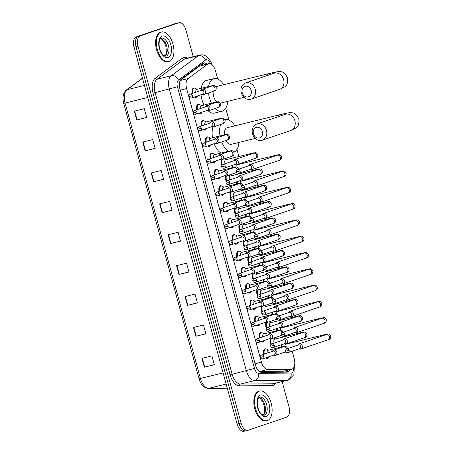 <?xml version="1.0" encoding="UTF-8"?>
<svg xmlns="http://www.w3.org/2000/svg" width="454" height="454" viewBox="0 0 454 454"><rect width="100%" height="100%" fill="white"/><g stroke="black" fill="none" stroke-linecap="round" stroke-linejoin="round"><path stroke-width="0.68" d="M263.887 341.346A4.886 2.639 -103.8 0 1 263.065 341.981A4.886 2.639 -103.8 0 1 262.945 342.021A4.886 2.639 -103.8 0 1 261.266 341.527M259.24 338.026A4.886 2.639 -103.8 0 1 260.488 332.566A4.886 2.639 -103.8 0 1 260.607 332.532A4.886 2.639 -103.8 0 1 261.754 332.686M259.427 325.041A4.886 2.639 -103.8 0 1 258.604 325.677A4.886 2.639 -103.8 0 1 258.485 325.717A4.886 2.639 -103.8 0 1 256.805 325.223M254.779 321.721A4.886 2.639 -103.8 0 1 256.028 316.262A4.886 2.639 -103.8 0 1 256.147 316.228A4.886 2.639 -103.8 0 1 257.293 316.381M254.966 308.737A4.886 2.639 -103.8 0 1 254.144 309.378A4.886 2.639 -103.8 0 1 254.024 309.412A4.886 2.639 -103.8 0 1 252.345 308.919M250.319 305.417A4.886 2.639 -103.8 0 1 251.567 299.958A4.886 2.639 -103.8 0 1 251.686 299.924A4.886 2.639 -103.8 0 1 252.833 300.077M250.506 292.433A4.886 2.639 -103.8 0 1 249.683 293.074A4.886 2.639 -103.8 0 1 249.564 293.108A4.886 2.639 -103.8 0 1 247.89 292.614M245.864 289.113A4.886 2.639 -103.8 0 1 247.107 283.654A4.886 2.639 -103.8 0 1 247.226 283.619A4.886 2.639 -103.8 0 1 248.372 283.773M246.045 276.134A4.886 2.639 -103.8 0 1 245.222 276.77A4.886 2.639 -103.8 0 1 245.103 276.804A4.886 2.639 -103.8 0 1 243.429 276.31M241.403 272.809A4.886 2.639 -103.8 0 1 242.646 267.349A4.886 2.639 -103.8 0 1 242.765 267.315A4.886 2.639 -103.8 0 1 243.912 267.468M241.585 259.83A4.886 2.639 -103.8 0 1 240.762 260.465A4.886 2.639 -103.8 0 1 240.643 260.5A4.886 2.639 -103.8 0 1 238.969 260.006M236.943 256.504A4.886 2.639 -103.8 0 1 238.185 251.045A4.886 2.639 -103.8 0 1 238.305 251.011A4.886 2.639 -103.8 0 1 239.451 251.17M237.124 243.526A4.886 2.639 -103.8 0 1 236.301 244.161A4.886 2.639 -103.8 0 1 236.182 244.195A4.886 2.639 -103.8 0 1 234.508 243.707M232.482 240.2A4.886 2.639 -103.8 0 1 233.725 234.741A4.886 2.639 -103.8 0 1 233.844 234.707A4.886 2.639 -103.8 0 1 234.99 234.866M232.664 227.221A4.886 2.639 -103.8 0 1 231.841 227.857A4.886 2.639 -103.8 0 1 231.722 227.891A4.886 2.639 -103.8 0 1 230.047 227.403M228.022 223.896A4.886 2.639 -103.8 0 1 229.264 218.436A4.886 2.639 -103.8 0 1 229.383 218.402A4.886 2.639 -103.8 0 1 230.53 218.561M228.203 210.917A4.886 2.639 -103.8 0 1 227.38 211.553A4.886 2.639 -103.8 0 1 227.261 211.587A4.886 2.639 -103.8 0 1 225.587 211.099M223.561 207.591A4.886 2.639 -103.8 0 1 224.804 202.138A4.886 2.639 -103.8 0 1 224.923 202.098A4.886 2.639 -103.8 0 1 226.069 202.257M223.748 194.613A4.886 2.639 -103.8 0 1 222.92 195.248A4.886 2.639 -103.8 0 1 222.801 195.282A4.886 2.639 -103.8 0 1 221.126 194.794M219.1 191.287A4.886 2.639 -103.8 0 1 220.343 185.834A4.886 2.639 -103.8 0 1 220.462 185.794A4.886 2.639 -103.8 0 1 221.614 185.953M219.288 178.308A4.886 2.639 -103.8 0 1 218.459 178.944A4.886 2.639 -103.8 0 1 218.34 178.978A4.886 2.639 -103.8 0 1 216.666 178.49M214.64 174.989A4.886 2.639 -103.8 0 1 215.883 169.529A4.886 2.639 -103.8 0 1 216.002 169.495A4.886 2.639 -103.8 0 1 217.154 169.648M214.827 162.004A4.886 2.639 -103.8 0 1 213.999 162.64A4.886 2.639 -103.8 0 1 213.879 162.674A4.886 2.639 -103.8 0 1 212.205 162.186M210.179 158.684A4.886 2.639 -103.8 0 1 211.422 153.225A4.886 2.639 -103.8 0 1 211.541 153.191A4.886 2.639 -103.8 0 1 212.693 153.344M210.367 145.7A4.886 2.639 -103.8 0 1 209.538 146.336A4.886 2.639 -103.8 0 1 209.419 146.37A4.886 2.639 -103.8 0 1 207.745 145.882M205.719 142.38A4.886 2.639 -103.8 0 1 206.962 136.921A4.886 2.639 -103.8 0 1 207.081 136.887A4.886 2.639 -103.8 0 1 208.233 137.04M205.906 129.396A4.886 2.639 -103.8 0 1 205.077 130.031A4.886 2.639 -103.8 0 1 204.958 130.071A4.886 2.639 -103.8 0 1 203.284 129.577M201.258 126.076A4.886 2.639 -103.8 0 1 202.501 120.616A4.886 2.639 -103.8 0 1 202.62 120.582A4.886 2.639 -103.8 0 1 203.772 120.736M201.445 113.091A4.886 2.639 -103.8 0 1 200.617 113.727A4.886 2.639 -103.8 0 1 200.498 113.767A4.886 2.639 -103.8 0 1 198.824 113.273M196.798 109.772A4.886 2.639 -103.8 0 1 198.04 104.312A4.886 2.639 -103.8 0 1 198.16 104.278A4.886 2.639 -103.8 0 1 199.312 104.431M196.985 96.787A4.886 2.639 -103.8 0 1 196.156 97.428A4.886 2.639 -103.8 0 1 196.037 97.462A4.886 2.639 -103.8 0 1 194.363 96.969M192.337 93.467A4.886 2.639 -103.8 0 1 193.58 88.008A4.886 2.639 -103.8 0 1 193.705 87.974A4.886 2.639 -103.8 0 1 194.851 88.127M268.348 357.65A4.886 2.639 -103.8 0 1 267.525 358.285A4.886 2.639 -103.8 0 1 267.406 358.32A4.886 2.639 -103.8 0 1 265.726 357.831M263.7 354.33A4.886 2.639 -103.8 0 1 264.949 348.871A4.886 2.639 -103.8 0 1 265.068 348.837A4.886 2.639 -103.8 0 1 266.214 348.99M266.458 328.367A4.886 2.639 -103.8 0 1 265.908 322.817M261.998 312.063A4.886 2.639 -103.8 0 1 261.447 306.512M257.537 295.758A4.886 2.639 -103.8 0 1 256.992 290.208M253.077 279.454A4.886 2.639 -103.8 0 1 252.532 273.904M248.616 263.15A4.886 2.639 -103.8 0 1 248.071 257.6M244.156 246.851A4.886 2.639 -103.8 0 1 243.611 241.295M239.695 230.547A4.886 2.639 -103.8 0 1 239.15 224.991M235.234 214.243A4.886 2.639 -103.8 0 1 234.69 208.687M230.774 197.938A4.886 2.639 -103.8 0 1 230.229 192.382M226.313 181.634A4.886 2.639 -103.8 0 1 225.769 176.084M221.853 165.33A4.886 2.639 -103.8 0 1 221.308 159.78M270.919 344.671A4.886 2.639 -103.8 0 1 270.368 339.121M259.155 254.013A4.886 2.639 -103.8 0 1 258.547 254.399A4.886 2.639 -103.8 0 1 258.428 254.433A4.886 2.639 -103.8 0 1 257.69 254.427M254.495 249.223A4.886 2.639 -103.8 0 1 254.575 246.97M254.694 237.709A4.886 2.639 -103.8 0 1 254.087 238.095A4.886 2.639 -103.8 0 1 253.968 238.129A4.886 2.639 -103.8 0 1 253.23 238.123M250.035 232.919A4.886 2.639 -103.8 0 1 250.114 230.672M276.997 319.23A4.886 2.639 -103.8 0 1 276.384 319.616A4.886 2.639 -103.8 0 1 276.265 319.65A4.886 2.639 -103.8 0 1 275.533 319.644M272.338 314.44A4.886 2.639 -103.8 0 1 272.417 312.187M250.233 221.404A4.886 2.639 -103.8 0 1 249.626 221.79A4.886 2.639 -103.8 0 1 249.507 221.824A4.886 2.639 -103.8 0 1 248.769 221.824M245.574 216.615A4.886 2.639 -103.8 0 1 245.654 214.367M281.457 335.534A4.886 2.639 -103.8 0 1 280.844 335.92A4.886 2.639 -103.8 0 1 280.725 335.954A4.886 2.639 -103.8 0 1 279.993 335.949M276.798 330.745A4.886 2.639 -103.8 0 1 276.878 328.492M263.615 270.317A4.886 2.639 -103.8 0 1 263.008 270.703A4.886 2.639 -103.8 0 1 262.889 270.737A4.886 2.639 -103.8 0 1 262.151 270.732M258.956 265.528A4.886 2.639 -103.8 0 1 259.035 263.275M272.536 302.926A4.886 2.639 -103.8 0 1 271.929 303.312A4.886 2.639 -103.8 0 1 271.804 303.346A4.886 2.639 -103.8 0 1 271.072 303.34M267.877 298.136A4.886 2.639 -103.8 0 1 267.956 295.883M268.076 286.622A4.886 2.639 -103.8 0 1 267.468 287.007A4.886 2.639 -103.8 0 1 267.349 287.041A4.886 2.639 -103.8 0 1 266.612 287.036M263.416 281.832A4.886 2.639 -103.8 0 1 263.496 279.579M245.773 205.1A4.886 2.639 -103.8 0 1 245.166 205.486A4.886 2.639 -103.8 0 1 245.047 205.526A4.886 2.639 -103.8 0 1 244.314 205.52M241.114 200.31A4.886 2.639 -103.8 0 1 241.193 198.063M241.312 188.802A4.886 2.639 -103.8 0 1 240.705 189.182A4.886 2.639 -103.8 0 1 240.586 189.222A4.886 2.639 -103.8 0 1 239.854 189.216M236.653 184.006A4.886 2.639 -103.8 0 1 236.733 181.759M236.852 172.497A4.886 2.639 -103.8 0 1 236.245 172.883A4.886 2.639 -103.8 0 1 236.125 172.917A4.886 2.639 -103.8 0 1 235.393 172.912M232.193 167.708A4.886 2.639 -103.8 0 1 232.272 165.455M285.918 351.839A4.886 2.639 -103.8 0 1 285.305 352.225A4.886 2.639 -103.8 0 1 285.186 352.259A4.886 2.639 -103.8 0 1 284.454 352.253M281.259 347.049A4.886 2.639 -103.8 0 1 281.332 344.796M217.704 79.024L215.497 70.955A9.159 4.949 76.2 0 0 208.607 63.662A9.159 4.949 76.2 0 0 207.609 64.139L188.104 78.559A9.159 4.949 76.2 0 0 186.6 88.581L261.447 362.167A9.159 4.949 76.2 0 0 267.707 369.539L259.597 371.537L283.892 371.179M267.707 369.539L291.099 369.335A9.159 4.949 76.2 0 0 291.729 369.255A9.159 4.949 76.2 0 0 291.95 369.193A9.159 4.949 76.2 0 0 294.232 358.762L292.166 351.214M208.607 63.662L199.499 66.136L180.317 80.318M289.981 343.213L289.839 342.702M287.967 335.852L287.705 334.91M285.521 326.908L285.379 326.398M283.506 319.548L283.251 318.606M281.06 310.61L280.918 310.093M279.045 303.244L278.79 302.302M276.599 294.305L276.458 293.789M274.585 286.939L274.329 285.997M272.139 278.001L271.997 277.485M270.124 270.635L269.869 269.693M267.678 261.697L267.537 261.186M265.664 254.331L265.408 253.389M263.218 245.393L263.076 244.882M261.203 238.027L260.948 237.084M258.757 229.088L258.615 228.578M256.743 221.722L256.487 220.786M254.297 212.784L254.161 212.273M252.282 205.418L252.027 204.482M249.836 196.48L249.7 195.969M247.822 189.119L247.566 188.177M245.376 180.176L245.239 179.665M243.361 172.815L243.106 171.873M240.915 163.871L240.779 163.361M238.9 156.511L236.96 149.394M228.947 120.106L225.717 108.313M206.893 64.082A9.159 4.949 76.2 0 0 203.5 62.947A9.159 4.949 76.2 0 0 202.495 63.429L181.424 79.007A9.159 4.949 76.2 0 0 179.926 89.024L255.426 365.016A9.159 4.949 76.2 0 0 261.686 372.382L286.956 372.166A9.159 4.949 76.2 0 0 287.586 372.087A9.159 4.949 76.2 0 0 287.808 372.019A9.159 4.949 76.2 0 0 289.993 369.687M287.995 370.175A9.159 4.949 -103.8 0 1 286.497 372.166M282.116 381.61L288.977 406.688A9.159 4.949 -103.8 0 1 286.695 417.118L248.185 430.25A9.159 4.949 -103.8 0 1 247.958 430.318A9.159 4.949 -103.8 0 1 241.074 423.026L138.022 46.331A9.159 4.949 -103.8 0 1 140.303 35.9L178.814 22.768A9.159 4.949 -103.8 0 1 179.035 22.7A9.159 4.949 -103.8 0 1 185.924 29.992L193.228 56.682M246.187 430.744A9.159 4.949 -103.8 0 1 245.966 430.806A9.159 4.949 -103.8 0 1 239.076 423.514L136.024 46.819A9.159 4.949 -103.8 0 1 138.305 36.388L176.816 23.256A9.159 4.949 -103.8 0 1 177.043 23.194A9.159 4.949 -103.8 0 0 176.816 23.256L138.305 36.388A9.159 4.949 -103.8 0 0 136.024 46.819L239.076 423.514A9.159 4.949 -103.8 0 0 245.966 430.806A9.159 4.949 -103.8 0 0 246.187 430.744M202.546 63.39A9.159 4.949 -103.8 0 1 204.896 64.576M244.19 431.232A9.159 4.949 -103.8 0 1 243.968 431.3A9.159 4.949 -103.8 0 1 237.079 424.008L134.026 47.312A9.159 4.949 -103.8 0 1 136.308 36.882L174.818 23.75A9.159 4.949 -103.8 0 1 175.045 23.682L179.035 22.7M151.205 172.946L161.181 170.488L163.599 179.319L153.617 181.776L151.205 172.946M142.749 142.045L152.726 139.588L155.143 148.418L145.167 150.876L142.749 142.045M134.293 111.145L144.276 108.688L146.687 117.518L136.711 119.975L134.293 111.145M176.561 265.652L186.543 263.189L188.96 272.02L178.978 274.477L176.561 265.652M185.016 296.553L194.999 294.09L197.411 302.92L187.434 305.377L185.016 296.553M193.472 327.453L203.449 324.99L205.866 333.821L195.884 336.278L193.472 327.453M201.922 358.354L211.904 355.896L214.316 364.721L204.34 367.184L201.922 358.354M159.655 203.846L169.637 201.389L172.049 210.219L162.072 212.676L159.655 203.846M168.111 234.746L178.087 232.289L180.505 241.119L170.522 243.577L168.111 234.746M180.482 241.034L170.522 243.577M172.026 210.134L162.072 212.676M214.294 364.636L204.34 367.184M205.844 333.735L195.884 336.278M197.388 302.835L187.434 305.377M188.932 271.935L178.978 274.477M146.665 117.427L136.711 119.975M155.12 148.333L145.167 150.876M163.576 179.234L153.617 181.776M259.33 391.127A15.266 8.246 -103.8 0 1 259.705 391.019A15.266 8.246 -103.8 0 1 271.276 403.521A15.266 8.246 -103.8 0 1 267.383 420.557A15.266 8.246 -103.8 0 1 267.009 420.665A15.266 8.246 -103.8 0 1 255.437 408.163A15.266 8.246 -103.8 0 1 259.33 391.127M267.009 420.665L266.26 420.852A15.266 8.246 -103.8 0 1 254.688 408.35A15.266 8.246 -103.8 0 1 258.581 391.314A15.266 8.246 -103.8 0 1 258.956 391.2L259.705 391.019M262.429 131.558A5.499 4.619 -108.8 0 0 256.487 127.37A5.499 4.619 -108.8 0 0 253.446 133.771A5.499 4.619 -108.8 0 0 259.387 137.965A5.499 4.619 -108.8 0 0 262.429 131.558M252.52 133.851A8.552 7.185 71.2 0 1 256.743 124.038A8.552 7.185 71.2 0 1 266.492 130.412A8.552 7.185 71.2 0 1 262.264 140.224A8.552 7.185 71.2 0 1 252.52 133.851M286.61 113.823L285.14 114.357A8.552 7.185 -108.8 0 1 294.89 120.724A8.552 7.185 -108.8 0 1 290.662 130.542L296.099 127.886C298.25 126.745 299.169 123.8 298.851 119.044C296.706 114.794 294.413 112.723 291.984 112.836C289.573 112.496 289.005 112.598 280.283 114.629L227.238 127.699A8.552 4.619 76.2 0 0 227.028 127.761A8.552 4.619 76.2 0 0 224.412 134.821M225.269 119.697L225.036 119.754A16.792 9.074 -103.8 0 1 225.269 119.697A16.792 9.074 -103.8 0 1 234.82 125.832M238.912 142.437A16.792 9.074 -103.8 0 1 233.85 152.135M226.047 140.445A8.552 4.619 76.2 0 0 231.33 144.304L255.227 138.413M228.402 151.239A16.792 9.074 -103.8 0 1 221.666 141.943M220.003 135.905A16.792 9.074 -103.8 0 1 220.712 124.441M220.916 153.083A16.792 9.074 -103.8 0 1 214.146 143.697M212.517 137.749A16.792 9.074 -103.8 0 1 212.949 127.086M251.193 90.477A5.499 4.619 -108.8 0 0 245.251 86.283A5.499 4.619 -108.8 0 0 242.209 92.69A5.499 4.619 -108.8 0 0 248.151 96.878A5.499 4.619 -108.8 0 0 251.193 90.477M241.278 92.769A8.552 7.185 71.2 0 1 245.506 82.957A8.552 7.185 71.2 0 1 255.25 89.33A8.552 7.185 71.2 0 1 251.022 99.142A8.552 7.185 71.2 0 1 241.278 92.769M275.368 72.736L273.904 73.27A8.552 7.185 -108.8 0 1 283.648 79.643A8.552 7.185 -108.8 0 1 279.42 89.455L284.862 86.805C287.013 85.664 287.927 82.713 287.609 77.963C285.464 73.713 283.177 71.641 280.742 71.755C278.336 71.414 277.763 71.511 269.04 73.548L216.002 86.618A8.552 4.619 76.2 0 0 215.849 86.657M208.647 86.493A16.792 9.074 -103.8 0 1 213.618 78.729A16.792 9.074 -103.8 0 1 214.027 78.61A16.792 9.074 -103.8 0 1 223.584 84.75M227.67 101.35A16.792 9.074 -103.8 0 1 222.471 111.105A16.792 9.074 -103.8 0 1 222.063 111.224A16.792 9.074 -103.8 0 1 215.156 108.512M201.162 88.337A16.792 9.074 -103.8 0 1 206.133 80.574A16.792 9.074 -103.8 0 1 206.542 80.454L214.027 78.61M213.164 91.368A8.552 4.619 76.2 0 0 216.689 101.951M211.462 103.2A16.792 9.074 -103.8 0 1 208.511 92.951M222.063 111.224L214.577 113.069A16.792 9.074 -103.8 0 1 208.193 110.85M203.977 105.044A16.792 9.074 -103.8 0 1 201.02 94.699M161.108 32.092A15.266 8.246 -103.8 0 1 161.482 31.979A15.266 8.246 -103.8 0 1 173.053 44.481A15.266 8.246 -103.8 0 1 169.16 61.517A15.266 8.246 -103.8 0 1 168.786 61.63A15.266 8.246 -103.8 0 1 157.215 49.128A15.266 8.246 -103.8 0 1 161.108 32.092M168.786 61.63L168.037 61.812A15.266 8.246 -103.8 0 1 156.465 49.31A15.266 8.246 -103.8 0 1 160.364 32.274A15.266 8.246 -103.8 0 1 160.733 32.166L161.482 31.979M284.936 346.334A2.747 1.487 -103.8 0 1 285.787 344.251A2.747 1.487 -103.8 0 1 285.855 344.228A2.747 1.487 -103.8 0 1 285.924 344.217M299.09 348.854L299.231 348.922A2.747 2.31 -108.8 0 0 300.696 349.103A2.747 2.31 -108.8 0 0 300.854 349.058A2.747 2.31 -108.8 0 0 302.216 345.903A2.747 2.31 -108.8 0 0 299.243 343.809A2.747 2.31 -108.8 0 0 299.084 343.854A2.747 2.31 -108.8 0 0 297.881 344.955L297.813 345.097M299.555 348.689A1.986 1.668 -108.8 0 0 299.668 348.655A1.986 1.668 -108.8 0 0 300.65 346.379A1.986 1.668 -108.8 0 0 298.505 344.864A1.986 1.668 -108.8 0 0 298.391 344.898L286.9 348.82C285.719 349.54 285.299 350.34 285.623 351.22L289.158 350.295A1.986 1.668 -108.8 0 0 286.9 348.82M281.923 346.884A4.58 2.474 -103.8 0 1 282.076 344.541M280.476 330.03A2.747 1.487 -103.8 0 1 281.327 327.947A2.747 1.487 -103.8 0 1 281.395 327.93A2.747 1.487 -103.8 0 1 281.463 327.913M280.328 335.829A2.747 2.31 -108.8 0 0 280.487 335.778L281.395 335.438A4.58 2.474 -103.8 0 1 281.264 335.5A4.58 2.474 -103.8 0 1 281.191 335.523M294.629 332.549L294.771 332.617A2.747 2.31 -108.8 0 0 296.235 332.799A2.747 2.31 -108.8 0 0 296.394 332.754A2.747 2.31 -108.8 0 0 297.756 329.598A2.747 2.31 -108.8 0 0 294.782 327.504A2.747 2.31 -108.8 0 0 294.623 327.55A2.747 2.31 -108.8 0 0 293.42 328.651L293.352 328.792M295.094 332.385A1.986 1.668 -108.8 0 0 295.208 332.351A1.986 1.668 -108.8 0 0 296.19 330.075A1.986 1.668 -108.8 0 0 294.044 328.56A1.986 1.668 -108.8 0 0 293.931 328.594L282.439 332.515C281.259 333.236 280.839 334.036 281.162 334.916L284.698 333.991A1.986 1.668 -108.8 0 0 282.439 332.515M277.462 330.58A4.58 2.474 -103.8 0 1 277.615 328.236M276.015 313.731A2.747 1.487 -103.8 0 1 276.866 311.643A2.747 1.487 -103.8 0 1 276.934 311.626A2.747 1.487 -103.8 0 1 277.002 311.609M275.867 319.525A2.747 2.31 -108.8 0 0 276.026 319.474L276.934 319.139A4.58 2.474 -103.8 0 1 276.804 319.196A4.58 2.474 -103.8 0 1 276.73 319.219M290.168 316.245L290.31 316.313A2.747 2.31 -108.8 0 0 291.774 316.5A2.747 2.31 -108.8 0 0 291.933 316.449A2.747 2.31 -108.8 0 0 293.295 313.294A2.747 2.31 -108.8 0 0 290.322 311.2A2.747 2.31 -108.8 0 0 290.163 311.245A2.747 2.31 -108.8 0 0 288.96 312.346L288.892 312.488M290.634 316.08A1.986 1.668 -108.8 0 0 290.747 316.046A1.986 1.668 -108.8 0 0 291.729 313.771A1.986 1.668 -108.8 0 0 289.584 312.256A1.986 1.668 -108.8 0 0 289.47 312.29L277.979 316.211C276.798 316.932 276.378 317.732 276.702 318.612L280.243 317.686A1.986 1.668 -108.8 0 0 277.979 316.211M273.002 314.276A4.58 2.474 -103.8 0 1 273.155 311.938M271.554 297.427A2.747 1.487 -103.8 0 1 272.406 295.338A2.747 1.487 -103.8 0 1 272.474 295.321A2.747 1.487 -103.8 0 1 272.542 295.304M271.407 303.221A2.747 2.31 -108.8 0 0 271.566 303.17L272.474 302.835A4.58 2.474 -103.8 0 1 272.343 302.892A4.58 2.474 -103.8 0 1 272.269 302.914M285.708 299.941L285.85 300.009A2.747 2.31 -108.8 0 0 287.314 300.196A2.747 2.31 -108.8 0 0 287.473 300.145A2.747 2.31 -108.8 0 0 288.835 296.99A2.747 2.31 -108.8 0 0 285.861 294.896A2.747 2.31 -108.8 0 0 285.702 294.947A2.747 2.31 -108.8 0 0 284.499 296.042L284.431 296.184M286.173 299.776A1.986 1.668 -108.8 0 0 286.292 299.742A1.986 1.668 -108.8 0 0 287.269 297.466A1.986 1.668 -108.8 0 0 285.123 295.951A1.986 1.668 -108.8 0 0 285.01 295.985L273.518 299.907C272.343 300.627 271.918 301.428 272.241 302.307L275.782 301.382A1.986 1.668 -108.8 0 0 273.518 299.907M268.541 297.972A4.58 2.474 -103.8 0 1 268.7 295.633M267.094 281.122A2.747 1.487 -103.8 0 1 267.951 279.034A2.747 1.487 -103.8 0 1 268.013 279.017A2.747 1.487 -103.8 0 1 268.081 279M281.253 283.637L281.389 283.71A2.747 2.31 -108.8 0 0 282.853 283.892A2.747 2.31 -108.8 0 0 283.018 283.841A2.747 2.31 -108.8 0 0 284.374 280.685A2.747 2.31 -108.8 0 0 281.406 278.591A2.747 2.31 -108.8 0 0 281.242 278.642A2.747 2.31 -108.8 0 0 280.039 279.738L279.97 279.88M281.713 283.472A1.986 1.668 -108.8 0 0 281.832 283.438A1.986 1.668 -108.8 0 0 282.808 281.162A1.986 1.668 -108.8 0 0 280.663 279.647A1.986 1.668 -108.8 0 0 280.549 279.681L269.057 283.602C267.883 284.323 267.457 285.129 267.786 286.003L271.322 285.078A1.986 1.668 -108.8 0 0 269.057 283.602M264.08 281.667A4.58 2.474 -103.8 0 1 264.239 279.329M262.633 264.818A2.747 1.487 -103.8 0 1 263.49 262.73A2.747 1.487 -103.8 0 1 263.553 262.713A2.747 1.487 -103.8 0 1 263.626 262.696M276.792 267.332L276.929 267.406A2.747 2.31 -108.8 0 0 278.393 267.588A2.747 2.31 -108.8 0 0 278.557 267.537A2.747 2.31 -108.8 0 0 279.914 264.387A2.747 2.31 -108.8 0 0 276.946 262.287A2.747 2.31 -108.8 0 0 276.781 262.338A2.747 2.31 -108.8 0 0 275.578 263.433L275.51 263.575M277.252 267.173A1.986 1.668 -108.8 0 0 277.371 267.134A1.986 1.668 -108.8 0 0 278.353 264.858A1.986 1.668 -108.8 0 0 276.208 263.343A1.986 1.668 -108.8 0 0 276.089 263.377L264.597 267.298C263.422 268.025 262.997 268.825 263.326 269.699L266.861 268.779A1.986 1.668 -108.8 0 0 264.597 267.298M259.62 265.363A4.58 2.474 -103.8 0 1 259.779 263.025M258.173 248.514A2.747 1.487 -103.8 0 1 259.03 246.426A2.747 1.487 -103.8 0 1 259.098 246.409A2.747 1.487 -103.8 0 1 259.166 246.391M258.025 254.308A2.747 2.31 -108.8 0 0 258.184 254.263L259.092 253.922A4.58 2.474 -103.8 0 1 258.962 253.985A4.58 2.474 -103.8 0 1 258.888 254.007M272.332 251.028L272.468 251.102A2.747 2.31 -108.8 0 0 273.932 251.283A2.747 2.31 -108.8 0 0 274.097 251.232A2.747 2.31 -108.8 0 0 275.453 248.083A2.747 2.31 -108.8 0 0 272.485 245.983A2.747 2.31 -108.8 0 0 272.321 246.034A2.747 2.31 -108.8 0 0 271.117 247.129L271.049 247.271M272.792 250.869A1.986 1.668 -108.8 0 0 272.911 250.835A1.986 1.668 -108.8 0 0 273.893 248.554A1.986 1.668 -108.8 0 0 271.747 247.038A1.986 1.668 -108.8 0 0 271.628 247.078L260.136 250.994C258.962 251.72 258.536 252.52 258.865 253.394L262.401 252.475A1.986 1.668 -108.8 0 0 260.136 250.994M255.159 249.059A4.58 2.474 -103.8 0 1 255.318 246.721M253.712 232.21A2.747 1.487 -103.8 0 1 254.569 230.121A2.747 1.487 -103.8 0 1 254.637 230.104A2.747 1.487 -103.8 0 1 254.705 230.093M253.565 238.004A2.747 2.31 -108.8 0 0 253.724 237.958L254.632 237.618A4.58 2.474 -103.8 0 1 254.507 237.68A4.58 2.474 -103.8 0 1 254.427 237.703M267.871 234.724L268.013 234.797A2.747 2.31 -108.8 0 0 269.472 234.979A2.747 2.31 -108.8 0 0 269.636 234.934A2.747 2.31 -108.8 0 0 270.993 231.778A2.747 2.31 -108.8 0 0 268.025 229.679A2.747 2.31 -108.8 0 0 267.86 229.73A2.747 2.31 -108.8 0 0 266.657 230.825L266.589 230.967M268.331 234.565A1.986 1.668 -108.8 0 0 268.45 234.531A1.986 1.668 -108.8 0 0 269.432 232.249A1.986 1.668 -108.8 0 0 267.287 230.74A1.986 1.668 -108.8 0 0 267.168 230.774L255.676 234.69C254.501 235.416 254.075 236.216 254.405 237.09L257.94 236.171A1.986 1.668 -108.8 0 0 255.676 234.69M250.699 232.76A4.58 2.474 -103.8 0 1 250.858 230.416M249.252 215.905A2.747 1.487 -103.8 0 1 250.109 213.823A2.747 1.487 -103.8 0 1 250.177 213.8A2.747 1.487 -103.8 0 1 250.245 213.789M249.104 221.7A2.747 2.31 -108.8 0 0 249.269 221.654L250.171 221.314A4.58 2.474 -103.8 0 1 250.046 221.376A4.58 2.474 -103.8 0 1 249.967 221.399M263.411 218.425L263.553 218.493A2.747 2.31 -108.8 0 0 265.011 218.675A2.747 2.31 -108.8 0 0 265.176 218.629A2.747 2.31 -108.8 0 0 266.532 215.474A2.747 2.31 -108.8 0 0 263.564 213.38A2.747 2.31 -108.8 0 0 263.399 213.425A2.747 2.31 -108.8 0 0 262.196 214.526L262.128 214.663M263.87 218.261A1.986 1.668 -108.8 0 0 263.99 218.226A1.986 1.668 -108.8 0 0 264.971 215.945A1.986 1.668 -108.8 0 0 262.826 214.436A1.986 1.668 -108.8 0 0 262.707 214.47L251.215 218.385C250.041 219.112 249.615 219.912 249.944 220.786L253.48 219.867A1.986 1.668 -108.8 0 0 251.215 218.385M246.238 216.456A4.58 2.474 -103.8 0 1 246.397 214.112M244.791 199.601A2.747 1.487 -103.8 0 1 245.648 197.518A2.747 1.487 -103.8 0 1 245.716 197.496A2.747 1.487 -103.8 0 1 245.784 197.484M258.95 202.121L259.092 202.189A2.747 2.31 -108.8 0 0 260.551 202.371A2.747 2.31 -108.8 0 0 260.715 202.325A2.747 2.31 -108.8 0 0 262.072 199.17A2.747 2.31 -108.8 0 0 259.103 197.076A2.747 2.31 -108.8 0 0 258.939 197.121A2.747 2.31 -108.8 0 0 257.736 198.222L257.668 198.364M259.41 201.956A1.986 1.668 -108.8 0 0 259.529 201.922A1.986 1.668 -108.8 0 0 260.511 199.641A1.986 1.668 -108.8 0 0 258.366 198.131A1.986 1.668 -108.8 0 0 258.247 198.165L246.755 202.081C245.58 202.807 245.154 203.608 245.483 204.487L249.019 203.562A1.986 1.668 -108.8 0 0 246.755 202.081M241.778 200.152A4.58 2.474 -103.8 0 1 241.937 197.808M240.331 183.297A2.747 1.487 -103.8 0 1 241.188 181.214A2.747 1.487 -103.8 0 1 241.256 181.191A2.747 1.487 -103.8 0 1 241.324 181.18M254.49 185.817L254.632 185.885A2.747 2.31 -108.8 0 0 256.09 186.066A2.747 2.31 -108.8 0 0 256.255 186.021A2.747 2.31 -108.8 0 0 257.611 182.866A2.747 2.31 -108.8 0 0 254.643 180.771A2.747 2.31 -108.8 0 0 254.478 180.817A2.747 2.31 -108.8 0 0 253.275 181.918L253.207 182.06M254.949 185.652A1.986 1.668 -108.8 0 0 255.069 185.618A1.986 1.668 -108.8 0 0 256.05 183.337A1.986 1.668 -108.8 0 0 253.905 181.827A1.986 1.668 -108.8 0 0 253.786 181.861L242.294 185.777C241.119 186.503 240.694 187.303 241.023 188.183L244.558 187.258A1.986 1.668 -108.8 0 0 242.294 185.777M237.317 183.847A4.58 2.474 -103.8 0 1 237.476 181.504M235.87 166.993A2.747 1.487 -103.8 0 1 236.727 164.91A2.747 1.487 -103.8 0 1 236.795 164.887A2.747 1.487 -103.8 0 1 236.863 164.876M235.722 172.787A2.747 2.31 -108.8 0 0 235.887 172.741L236.789 172.401A4.58 2.474 -103.8 0 1 236.665 172.463A4.58 2.474 -103.8 0 1 236.591 172.486M250.029 169.512L250.171 169.58A2.747 2.31 -108.8 0 0 251.629 169.762A2.747 2.31 -108.8 0 0 251.794 169.717A2.747 2.31 -108.8 0 0 253.15 166.561A2.747 2.31 -108.8 0 0 250.182 164.467A2.747 2.31 -108.8 0 0 250.018 164.513A2.747 2.31 -108.8 0 0 248.815 165.614L248.747 165.755M250.489 169.348A1.986 1.668 -108.8 0 0 250.608 169.314A1.986 1.668 -108.8 0 0 251.59 167.038A1.986 1.668 -108.8 0 0 249.445 165.523A1.986 1.668 -108.8 0 0 249.325 165.557L237.834 169.473C236.659 170.199 236.233 170.999 236.562 171.879L240.098 170.954A1.986 1.668 -108.8 0 0 237.834 169.473M232.857 167.543A4.58 2.474 -103.8 0 1 233.016 165.199M274.256 343.014A2.747 1.487 -103.8 0 1 274.664 339.132A2.747 1.487 -103.8 0 1 274.732 339.11A2.747 1.487 -103.8 0 1 274.801 339.098M284.187 343.826L284.329 343.894A2.747 2.31 -108.8 0 0 285.787 344.075A2.747 2.31 -108.8 0 0 285.952 344.03A2.747 2.31 -108.8 0 0 287.28 340.778A2.747 2.31 -108.8 0 0 284.34 338.78A2.747 2.31 -108.8 0 0 284.176 338.826A2.747 2.31 -108.8 0 0 282.973 339.927L282.904 340.069M284.647 343.661A1.986 1.668 -108.8 0 0 284.766 343.627A1.986 1.668 -108.8 0 0 285.748 341.346A1.986 1.668 -108.8 0 0 283.602 339.836A1.986 1.668 -108.8 0 0 283.483 339.87L271.991 343.786C270.817 344.512 270.391 345.312 270.72 346.192L274.256 345.267A1.986 1.668 -108.8 0 0 271.991 343.786M271.407 344.109A4.58 2.474 -103.8 0 1 271.117 338.973M269.795 326.71A2.747 1.487 -103.8 0 1 270.209 322.828A2.747 1.487 -103.8 0 1 270.272 322.805A2.747 1.487 -103.8 0 1 270.34 322.794M279.726 327.521L279.868 327.589A2.747 2.31 -108.8 0 0 281.327 327.771A2.747 2.31 -108.8 0 0 281.491 327.726A2.747 2.31 -108.8 0 0 282.819 324.474A2.747 2.31 -108.8 0 0 279.88 322.476A2.747 2.31 -108.8 0 0 279.715 322.522A2.747 2.31 -108.8 0 0 278.512 323.623L278.444 323.764M280.186 327.357A1.986 1.668 -108.8 0 0 280.305 327.323A1.986 1.668 -108.8 0 0 281.287 325.047A1.986 1.668 -108.8 0 0 279.142 323.532A1.986 1.668 -108.8 0 0 279.023 323.566L267.537 327.482C266.356 328.208 265.93 329.008 266.26 329.888L269.795 328.963A1.986 1.668 -108.8 0 0 267.537 327.482M266.946 327.805A4.58 2.474 -103.8 0 1 266.657 322.669M265.335 310.405A2.747 1.487 -103.8 0 1 265.749 306.524A2.747 1.487 -103.8 0 1 265.811 306.501A2.747 1.487 -103.8 0 1 265.879 306.49M275.266 311.217L275.408 311.285A2.747 2.31 -108.8 0 0 276.866 311.467A2.747 2.31 -108.8 0 0 277.031 311.421A2.747 2.31 -108.8 0 0 278.364 308.17A2.747 2.31 -108.8 0 0 275.419 306.172A2.747 2.31 -108.8 0 0 275.255 306.217A2.747 2.31 -108.8 0 0 274.051 307.318L273.983 307.46M275.726 311.052A1.986 1.668 -108.8 0 0 275.845 311.018A1.986 1.668 -108.8 0 0 276.827 308.743A1.986 1.668 -108.8 0 0 274.681 307.227A1.986 1.668 -108.8 0 0 274.562 307.262L263.076 311.177C261.896 311.904 261.47 312.704 261.799 313.583L265.335 312.658A1.986 1.668 -108.8 0 0 263.076 311.177M262.486 311.501A4.58 2.474 -103.8 0 1 262.196 306.371M260.874 294.107A2.747 1.487 -103.8 0 1 261.288 290.219A2.747 1.487 -103.8 0 1 261.351 290.202A2.747 1.487 -103.8 0 1 261.425 290.185M270.805 294.913L270.947 294.981A2.747 2.31 -108.8 0 0 272.411 295.162A2.747 2.31 -108.8 0 0 272.57 295.117A2.747 2.31 -108.8 0 0 273.904 291.865A2.747 2.31 -108.8 0 0 270.959 289.868A2.747 2.31 -108.8 0 0 270.8 289.913A2.747 2.31 -108.8 0 0 269.597 291.014L269.523 291.156M271.271 294.748A1.986 1.668 -108.8 0 0 271.384 294.714A1.986 1.668 -108.8 0 0 272.366 292.438A1.986 1.668 -108.8 0 0 270.221 290.923A1.986 1.668 -108.8 0 0 270.102 290.957L258.615 294.879C257.435 295.599 257.009 296.4 257.339 297.279L260.874 296.354A1.986 1.668 -108.8 0 0 258.615 294.879M258.025 295.196A4.58 2.474 -103.8 0 1 257.736 290.066M256.414 277.803A2.747 1.487 -103.8 0 1 256.828 273.915A2.747 1.487 -103.8 0 1 256.896 273.898A2.747 1.487 -103.8 0 1 256.964 273.881M266.345 278.608L266.487 278.677A2.747 2.31 -108.8 0 0 267.951 278.858A2.747 2.31 -108.8 0 0 268.11 278.813A2.747 2.31 -108.8 0 0 269.443 275.561A2.747 2.31 -108.8 0 0 266.498 273.563A2.747 2.31 -108.8 0 0 266.339 273.609A2.747 2.31 -108.8 0 0 265.136 274.71L265.062 274.852M266.81 278.444A1.986 1.668 -108.8 0 0 266.924 278.41A1.986 1.668 -108.8 0 0 267.905 276.134A1.986 1.668 -108.8 0 0 265.76 274.619A1.986 1.668 -108.8 0 0 265.647 274.653L254.155 278.574C252.974 279.295 252.549 280.095 252.878 280.975L256.414 280.05A1.986 1.668 -108.8 0 0 254.155 278.574M253.565 278.892A4.58 2.474 -103.8 0 1 253.275 273.762M251.959 261.498A2.747 1.487 -103.8 0 1 252.367 257.611A2.747 1.487 -103.8 0 1 252.435 257.594A2.747 1.487 -103.8 0 1 252.503 257.577M261.884 262.304L262.026 262.372A2.747 2.31 -108.8 0 0 263.49 262.56A2.747 2.31 -108.8 0 0 263.649 262.508A2.747 2.31 -108.8 0 0 264.983 259.257A2.747 2.31 -108.8 0 0 262.037 257.259A2.747 2.31 -108.8 0 0 261.879 257.304A2.747 2.31 -108.8 0 0 260.675 258.405L260.607 258.547M262.35 262.14A1.986 1.668 -108.8 0 0 262.463 262.106A1.986 1.668 -108.8 0 0 263.445 259.83A1.986 1.668 -108.8 0 0 261.3 258.315A1.986 1.668 -108.8 0 0 261.186 258.349L249.694 262.27C248.514 262.991 248.094 263.791 248.417 264.671L251.953 263.746A1.986 1.668 -108.8 0 0 249.694 262.27M249.104 262.588A4.58 2.474 -103.8 0 1 248.815 257.458M247.498 245.194A2.747 1.487 -103.8 0 1 247.907 241.307A2.747 1.487 -103.8 0 1 247.975 241.29A2.747 1.487 -103.8 0 1 248.043 241.273M257.424 246L257.566 246.068A2.747 2.31 -108.8 0 0 259.03 246.255A2.747 2.31 -108.8 0 0 259.189 246.204A2.747 2.31 -108.8 0 0 260.522 242.952A2.747 2.31 -108.8 0 0 257.577 240.955A2.747 2.31 -108.8 0 0 257.418 241.006A2.747 2.31 -108.8 0 0 256.215 242.101L256.147 242.243M257.889 245.835A1.986 1.668 -108.8 0 0 258.003 245.801A1.986 1.668 -108.8 0 0 258.984 243.526A1.986 1.668 -108.8 0 0 256.839 242.01A1.986 1.668 -108.8 0 0 256.726 242.044L245.234 245.966C244.053 246.687 243.633 247.487 243.957 248.366L247.492 247.441A1.986 1.668 -108.8 0 0 245.234 245.966M244.644 246.284A4.58 2.474 -103.8 0 1 244.354 241.153M243.038 228.89A2.747 1.487 -103.8 0 1 243.446 225.002A2.747 1.487 -103.8 0 1 243.514 224.985A2.747 1.487 -103.8 0 1 243.582 224.968M252.963 229.696L253.105 229.769A2.747 2.31 -108.8 0 0 254.569 229.951A2.747 2.31 -108.8 0 0 254.728 229.9A2.747 2.31 -108.8 0 0 256.062 226.648A2.747 2.31 -108.8 0 0 253.116 224.651A2.747 2.31 -108.8 0 0 252.957 224.702A2.747 2.31 -108.8 0 0 251.754 225.797L251.686 225.939M253.428 229.531A1.986 1.668 -108.8 0 0 253.542 229.497A1.986 1.668 -108.8 0 0 254.524 227.221A1.986 1.668 -108.8 0 0 252.379 225.706A1.986 1.668 -108.8 0 0 252.265 225.74L240.773 229.662C239.593 230.382 239.173 231.188 239.496 232.062L243.032 231.137A1.986 1.668 -108.8 0 0 240.773 229.662M240.183 229.979A4.58 2.474 -103.8 0 1 239.894 224.849M238.577 212.586A2.747 1.487 -103.8 0 1 238.986 208.698A2.747 1.487 -103.8 0 1 239.054 208.681A2.747 1.487 -103.8 0 1 239.122 208.664M248.503 213.391L248.644 213.465A2.747 2.31 -108.8 0 0 250.109 213.647A2.747 2.31 -108.8 0 0 250.268 213.596A2.747 2.31 -108.8 0 0 251.601 210.35A2.747 2.31 -108.8 0 0 248.656 208.346A2.747 2.31 -108.8 0 0 248.497 208.397A2.747 2.31 -108.8 0 0 247.294 209.493L247.226 209.635M248.968 213.232A1.986 1.668 -108.8 0 0 249.081 213.193A1.986 1.668 -108.8 0 0 250.063 210.917A1.986 1.668 -108.8 0 0 247.918 209.402A1.986 1.668 -108.8 0 0 247.805 209.436L236.313 213.357C235.138 214.084 234.712 214.884 235.036 215.758L238.577 214.838A1.986 1.668 -108.8 0 0 236.313 213.357M235.722 213.675A4.58 2.474 -103.8 0 1 235.433 208.545M234.116 196.281A2.747 1.487 -103.8 0 1 234.525 192.394A2.747 1.487 -103.8 0 1 234.593 192.377A2.747 1.487 -103.8 0 1 234.661 192.365M244.042 197.087L244.184 197.161A2.747 2.31 -108.8 0 0 245.648 197.342A2.747 2.31 -108.8 0 0 245.807 197.291A2.747 2.31 -108.8 0 0 247.141 194.045A2.747 2.31 -108.8 0 0 244.201 192.042A2.747 2.31 -108.8 0 0 244.036 192.093A2.747 2.31 -108.8 0 0 242.833 193.188L242.765 193.33M244.507 196.928A1.986 1.668 -108.8 0 0 244.627 196.894A1.986 1.668 -108.8 0 0 245.603 194.613A1.986 1.668 -108.8 0 0 243.458 193.098A1.986 1.668 -108.8 0 0 243.344 193.137L231.852 197.053C230.677 197.779 230.252 198.58 230.575 199.454L234.116 198.534A1.986 1.668 -108.8 0 0 231.852 197.053M231.262 197.371A4.58 2.474 -103.8 0 1 230.972 192.241M229.656 179.977A2.747 1.487 -103.8 0 1 230.064 176.095A2.747 1.487 -103.8 0 1 230.133 176.073A2.747 1.487 -103.8 0 1 230.201 176.061M239.587 180.783L239.723 180.857A2.747 2.31 -108.8 0 0 241.188 181.038A2.747 2.31 -108.8 0 0 241.352 180.993A2.747 2.31 -108.8 0 0 242.68 177.741A2.747 2.31 -108.8 0 0 239.74 175.738A2.747 2.31 -108.8 0 0 239.576 175.789A2.747 2.31 -108.8 0 0 238.373 176.884L238.305 177.026M240.047 180.624A1.986 1.668 -108.8 0 0 240.166 180.59A1.986 1.668 -108.8 0 0 241.142 178.308A1.986 1.668 -108.8 0 0 239.003 176.799A1.986 1.668 -108.8 0 0 238.883 176.833L227.392 180.749C226.217 181.475 225.791 182.275 226.12 183.149L229.656 182.23A1.986 1.668 -108.8 0 0 227.392 180.749M226.801 181.067A4.58 2.474 -103.8 0 1 226.512 175.936M225.195 163.673A2.747 1.487 -103.8 0 1 225.604 159.791A2.747 1.487 -103.8 0 1 225.672 159.768A2.747 1.487 -103.8 0 1 225.74 159.757M235.127 164.484L235.263 164.552A2.747 2.31 -108.8 0 0 236.727 164.734A2.747 2.31 -108.8 0 0 236.892 164.689A2.747 2.31 -108.8 0 0 238.219 161.437A2.747 2.31 -108.8 0 0 235.28 159.439A2.747 2.31 -108.8 0 0 235.115 159.485A2.747 2.31 -108.8 0 0 233.912 160.585L233.844 160.722M235.586 164.32A1.986 1.668 -108.8 0 0 235.705 164.286A1.986 1.668 -108.8 0 0 236.687 162.004A1.986 1.668 -108.8 0 0 234.542 160.495A1.986 1.668 -108.8 0 0 234.423 160.529L222.931 164.444C221.756 165.171 221.331 165.971 221.66 166.845L225.195 165.926A1.986 1.668 -108.8 0 0 222.931 164.444M222.341 164.768A4.58 2.474 -103.8 0 1 222.051 159.632M267.241 353.121A2.747 1.487 -103.8 0 1 268.008 350.318A2.747 1.487 -103.8 0 1 268.07 350.295A2.747 1.487 -103.8 0 1 268.138 350.284M273.694 355.113L273.836 355.187A2.747 2.31 -108.8 0 0 275.3 355.369A2.747 2.31 -108.8 0 0 275.459 355.317A2.747 2.31 -108.8 0 0 276.792 352.066A2.747 2.31 -108.8 0 0 273.847 350.068A2.747 2.31 -108.8 0 0 273.688 350.119A2.747 2.31 -108.8 0 0 272.485 351.214L272.417 351.356M264.347 354.109A4.58 2.474 -103.8 0 1 265.528 349.041A4.58 2.474 -103.8 0 1 265.635 349.007A4.58 2.474 -103.8 0 1 266.929 349.274L268.445 350.204M269.074 356.691L268.853 357.071A4.58 2.474 -103.8 0 1 267.939 357.871A4.58 2.474 -103.8 0 1 267.832 357.905A4.58 2.474 -103.8 0 1 266.453 357.582M274.159 354.949A1.986 1.668 -108.8 0 0 274.273 354.914A1.986 1.668 -108.8 0 0 275.255 352.639A1.986 1.668 -108.8 0 0 273.109 351.124A1.986 1.668 -108.8 0 0 272.996 351.158L261.549 355.062C260.375 355.788 259.949 356.589 260.278 357.463L263.814 356.543A1.986 1.668 -108.8 0 0 261.549 355.062M262.781 336.817A2.747 1.487 -103.8 0 1 263.547 334.013A2.747 1.487 -103.8 0 1 263.609 333.991A2.747 1.487 -103.8 0 1 263.683 333.979M269.233 338.809L269.375 338.883A2.747 2.31 -108.8 0 0 270.839 339.064A2.747 2.31 -108.8 0 0 270.998 339.013A2.747 2.31 -108.8 0 0 272.332 335.761A2.747 2.31 -108.8 0 0 269.387 333.764A2.747 2.31 -108.8 0 0 269.228 333.815A2.747 2.31 -108.8 0 0 268.025 334.91L267.956 335.052M259.887 337.804A4.58 2.474 -103.8 0 1 261.067 332.737A4.58 2.474 -103.8 0 1 261.175 332.703A4.58 2.474 -103.8 0 1 262.469 332.969L263.984 333.9M264.614 340.386L264.393 340.767A4.58 2.474 -103.8 0 1 263.479 341.567A4.58 2.474 -103.8 0 1 263.371 341.601A4.58 2.474 -103.8 0 1 261.992 341.277M269.699 338.65A1.986 1.668 -108.8 0 0 269.812 338.61A1.986 1.668 -108.8 0 0 270.794 336.335A1.986 1.668 -108.8 0 0 268.649 334.819A1.986 1.668 -108.8 0 0 268.535 334.853L257.089 338.758C255.914 339.484 255.488 340.284 255.818 341.158L259.353 340.239A1.986 1.668 -108.8 0 0 257.089 338.758M258.32 320.513A2.747 1.487 -103.8 0 1 259.086 317.709A2.747 1.487 -103.8 0 1 259.149 317.686A2.747 1.487 -103.8 0 1 259.223 317.675M264.773 322.505L264.915 322.578A2.747 2.31 -108.8 0 0 266.379 322.76A2.747 2.31 -108.8 0 0 266.538 322.709A2.747 2.31 -108.8 0 0 267.871 319.463A2.747 2.31 -108.8 0 0 264.926 317.459A2.747 2.31 -108.8 0 0 264.767 317.511A2.747 2.31 -108.8 0 0 263.564 318.606L263.496 318.748M255.426 321.5A4.58 2.474 -103.8 0 1 256.606 316.432A4.58 2.474 -103.8 0 1 256.72 316.398A4.58 2.474 -103.8 0 1 258.008 316.665L259.523 317.596M260.153 324.082L259.932 324.462A4.58 2.474 -103.8 0 1 259.018 325.263A4.58 2.474 -103.8 0 1 258.911 325.297A4.58 2.474 -103.8 0 1 257.531 324.979M265.238 322.346A1.986 1.668 -108.8 0 0 265.357 322.312A1.986 1.668 -108.8 0 0 266.333 320.03A1.986 1.668 -108.8 0 0 264.188 318.515A1.986 1.668 -108.8 0 0 264.075 318.555L252.628 322.454C251.454 323.18 251.028 323.98 251.357 324.854L254.893 323.935A1.986 1.668 -108.8 0 0 252.628 322.454M253.86 304.208A2.747 1.487 -103.8 0 1 254.626 301.405A2.747 1.487 -103.8 0 1 254.694 301.382A2.747 1.487 -103.8 0 1 254.762 301.371M260.318 306.2L260.454 306.274A2.747 2.31 -108.8 0 0 261.918 306.456A2.747 2.31 -108.8 0 0 262.077 306.405A2.747 2.31 -108.8 0 0 263.411 303.159A2.747 2.31 -108.8 0 0 260.471 301.155A2.747 2.31 -108.8 0 0 260.307 301.206A2.747 2.31 -108.8 0 0 259.103 302.302L259.035 302.443M250.966 305.196A4.58 2.474 -103.8 0 1 252.146 300.128A4.58 2.474 -103.8 0 1 252.259 300.094A4.58 2.474 -103.8 0 1 253.548 300.361L255.063 301.291M255.693 307.778L255.471 308.158A4.58 2.474 -103.8 0 1 254.558 308.958A4.58 2.474 -103.8 0 1 254.45 308.992A4.58 2.474 -103.8 0 1 253.071 308.675M260.778 306.041A1.986 1.668 -108.8 0 0 260.897 306.007A1.986 1.668 -108.8 0 0 261.873 303.726A1.986 1.668 -108.8 0 0 259.728 302.216A1.986 1.668 -108.8 0 0 259.614 302.25L248.168 306.149C246.993 306.876 246.567 307.676 246.897 308.555L250.432 307.63A1.986 1.668 -108.8 0 0 248.168 306.149M249.405 287.904A2.747 1.487 -103.8 0 1 250.165 285.101A2.747 1.487 -103.8 0 1 250.233 285.078A2.747 1.487 -103.8 0 1 250.302 285.067M255.857 289.896L255.994 289.97A2.747 2.31 -108.8 0 0 257.458 290.151A2.747 2.31 -108.8 0 0 257.622 290.106A2.747 2.31 -108.8 0 0 258.95 286.854A2.747 2.31 -108.8 0 0 256.011 284.857A2.747 2.31 -108.8 0 0 255.846 284.902A2.747 2.31 -108.8 0 0 254.643 286.003L254.575 286.139M246.505 288.892A4.58 2.474 -103.8 0 1 247.685 283.824A4.58 2.474 -103.8 0 1 247.799 283.795A4.58 2.474 -103.8 0 1 249.087 284.056L250.602 284.987M251.232 291.474L251.011 291.854A4.58 2.474 -103.8 0 1 250.103 292.654A4.58 2.474 -103.8 0 1 249.989 292.688A4.58 2.474 -103.8 0 1 248.61 292.37M256.317 289.737A1.986 1.668 -108.8 0 0 256.436 289.703A1.986 1.668 -108.8 0 0 257.418 287.422A1.986 1.668 -108.8 0 0 255.273 285.912A1.986 1.668 -108.8 0 0 255.154 285.946L243.707 289.845C242.532 290.571 242.107 291.372 242.436 292.251L245.972 291.326A1.986 1.668 -108.8 0 0 243.707 289.845M244.944 271.6A2.747 1.487 -103.8 0 1 245.705 268.796A2.747 1.487 -103.8 0 1 245.773 268.774A2.747 1.487 -103.8 0 1 245.841 268.762M251.397 273.597L251.533 273.666A2.747 2.31 -108.8 0 0 252.997 273.847A2.747 2.31 -108.8 0 0 253.162 273.802A2.747 2.31 -108.8 0 0 254.49 270.55A2.747 2.31 -108.8 0 0 251.55 268.552A2.747 2.31 -108.8 0 0 251.385 268.598A2.747 2.31 -108.8 0 0 250.182 269.699L250.114 269.841M242.044 272.587A4.58 2.474 -103.8 0 1 243.225 267.519A4.58 2.474 -103.8 0 1 243.338 267.491A4.58 2.474 -103.8 0 1 244.627 267.752L246.142 268.683M246.772 275.169L246.55 275.55A4.58 2.474 -103.8 0 1 245.642 276.35A4.58 2.474 -103.8 0 1 245.529 276.384A4.58 2.474 -103.8 0 1 244.15 276.066M251.857 273.433A1.986 1.668 -108.8 0 0 251.976 273.399A1.986 1.668 -108.8 0 0 252.957 271.117A1.986 1.668 -108.8 0 0 250.812 269.608A1.986 1.668 -108.8 0 0 250.693 269.642L239.247 273.541C238.072 274.267 237.646 275.067 237.975 275.947L241.511 275.022A1.986 1.668 -108.8 0 0 239.247 273.541M240.484 255.296A2.747 1.487 -103.8 0 1 241.244 252.492A2.747 1.487 -103.8 0 1 241.312 252.475A2.747 1.487 -103.8 0 1 241.38 252.458M246.936 257.293L247.078 257.361A2.747 2.31 -108.8 0 0 248.537 257.543A2.747 2.31 -108.8 0 0 248.701 257.497A2.747 2.31 -108.8 0 0 250.029 254.246A2.747 2.31 -108.8 0 0 247.089 252.248A2.747 2.31 -108.8 0 0 246.925 252.293A2.747 2.31 -108.8 0 0 245.722 253.394L245.654 253.536M237.584 256.283A4.58 2.474 -103.8 0 1 238.764 251.221A4.58 2.474 -103.8 0 1 238.878 251.187A4.58 2.474 -103.8 0 1 240.166 251.448L241.681 252.379M242.311 258.865L242.09 259.245A4.58 2.474 -103.8 0 1 241.182 260.046A4.58 2.474 -103.8 0 1 241.068 260.08A4.58 2.474 -103.8 0 1 239.689 259.762M247.396 257.129A1.986 1.668 -108.8 0 0 247.515 257.095A1.986 1.668 -108.8 0 0 248.497 254.813A1.986 1.668 -108.8 0 0 246.352 253.304A1.986 1.668 -108.8 0 0 246.233 253.338L234.786 257.236C233.611 257.963 233.186 258.763 233.515 259.643L237.05 258.718A1.986 1.668 -108.8 0 0 234.786 257.236M236.023 238.991A2.747 1.487 -103.8 0 1 236.784 236.188A2.747 1.487 -103.8 0 1 236.852 236.171A2.747 1.487 -103.8 0 1 236.92 236.154M242.476 240.989L242.618 241.057A2.747 2.31 -108.8 0 0 244.076 241.239A2.747 2.31 -108.8 0 0 244.241 241.193A2.747 2.31 -108.8 0 0 245.569 237.941A2.747 2.31 -108.8 0 0 242.629 235.944A2.747 2.31 -108.8 0 0 242.464 235.989A2.747 2.31 -108.8 0 0 241.261 237.09L241.193 237.232M233.123 239.984A4.58 2.474 -103.8 0 1 234.304 234.917A4.58 2.474 -103.8 0 1 234.417 234.883A4.58 2.474 -103.8 0 1 235.711 235.144L237.221 236.08M237.856 242.561L237.629 242.941A4.58 2.474 -103.8 0 1 236.721 243.741A4.58 2.474 -103.8 0 1 236.608 243.775A4.58 2.474 -103.8 0 1 235.229 243.458M242.935 240.824A1.986 1.668 -108.8 0 0 243.055 240.79A1.986 1.668 -108.8 0 0 244.036 238.515A1.986 1.668 -108.8 0 0 241.891 236.999A1.986 1.668 -108.8 0 0 241.772 237.033L230.326 240.938C229.151 241.659 228.725 242.459 229.054 243.338L232.59 242.413A1.986 1.668 -108.8 0 0 230.326 240.938M231.563 222.693A2.747 1.487 -103.8 0 1 232.323 219.884A2.747 1.487 -103.8 0 1 232.391 219.867A2.747 1.487 -103.8 0 1 232.459 219.849M238.015 224.685L238.157 224.753A2.747 2.31 -108.8 0 0 239.616 224.934A2.747 2.31 -108.8 0 0 239.78 224.889A2.747 2.31 -108.8 0 0 241.108 221.637A2.747 2.31 -108.8 0 0 238.168 219.64A2.747 2.31 -108.8 0 0 238.004 219.685A2.747 2.31 -108.8 0 0 236.801 220.786L236.733 220.928M228.663 223.68A4.58 2.474 -103.8 0 1 229.843 218.612A4.58 2.474 -103.8 0 1 229.957 218.578A4.58 2.474 -103.8 0 1 231.251 218.839L232.76 219.776M233.396 226.257L233.169 226.637A4.58 2.474 -103.8 0 1 232.261 227.437A4.58 2.474 -103.8 0 1 232.147 227.471A4.58 2.474 -103.8 0 1 230.768 227.153M238.475 224.52A1.986 1.668 -108.8 0 0 238.594 224.486A1.986 1.668 -108.8 0 0 239.576 222.21A1.986 1.668 -108.8 0 0 237.431 220.695A1.986 1.668 -108.8 0 0 237.311 220.729L225.871 224.634C224.69 225.354 224.265 226.154 224.594 227.034L228.129 226.109A1.986 1.668 -108.8 0 0 225.871 224.634M227.102 206.388A2.747 1.487 -103.8 0 1 227.863 203.579A2.747 1.487 -103.8 0 1 227.931 203.562A2.747 1.487 -103.8 0 1 227.999 203.545M233.555 208.38L233.697 208.448A2.747 2.31 -108.8 0 0 235.155 208.63A2.747 2.31 -108.8 0 0 235.32 208.585A2.747 2.31 -108.8 0 0 236.648 205.333A2.747 2.31 -108.8 0 0 233.708 203.335A2.747 2.31 -108.8 0 0 233.543 203.381A2.747 2.31 -108.8 0 0 232.34 204.482L232.272 204.623M224.202 207.376A4.58 2.474 -103.8 0 1 225.383 202.308A4.58 2.474 -103.8 0 1 225.496 202.274A4.58 2.474 -103.8 0 1 226.79 202.541L228.3 203.471M228.935 209.958L228.708 210.333A4.58 2.474 -103.8 0 1 227.8 211.133A4.58 2.474 -103.8 0 1 227.687 211.167A4.58 2.474 -103.8 0 1 226.313 210.849M234.014 208.216A1.986 1.668 -108.8 0 0 234.133 208.182A1.986 1.668 -108.8 0 0 235.115 205.906A1.986 1.668 -108.8 0 0 232.97 204.391A1.986 1.668 -108.8 0 0 232.851 204.425L221.41 208.329C220.23 209.05 219.804 209.85 220.133 210.73L223.669 209.805A1.986 1.668 -108.8 0 0 221.41 208.329M222.642 190.084A2.747 1.487 -103.8 0 1 223.402 187.275A2.747 1.487 -103.8 0 1 223.47 187.258A2.747 1.487 -103.8 0 1 223.538 187.241M229.094 192.076L229.236 192.144A2.747 2.31 -108.8 0 0 230.694 192.326A2.747 2.31 -108.8 0 0 230.859 192.28A2.747 2.31 -108.8 0 0 232.187 189.029A2.747 2.31 -108.8 0 0 229.247 187.031A2.747 2.31 -108.8 0 0 229.083 187.076A2.747 2.31 -108.8 0 0 227.88 188.177L227.812 188.319M219.742 191.072A4.58 2.474 -103.8 0 1 220.922 186.004A4.58 2.474 -103.8 0 1 221.036 185.97A4.58 2.474 -103.8 0 1 222.329 186.236L223.839 187.167M224.475 193.654L224.248 194.028A4.58 2.474 -103.8 0 1 223.34 194.834A4.58 2.474 -103.8 0 1 223.226 194.862A4.58 2.474 -103.8 0 1 221.853 194.545M229.554 191.911A1.986 1.668 -108.8 0 0 229.673 191.877A1.986 1.668 -108.8 0 0 230.655 189.602A1.986 1.668 -108.8 0 0 228.51 188.087A1.986 1.668 -108.8 0 0 228.39 188.121L216.95 192.025C215.769 192.746 215.344 193.546 215.673 194.426L219.208 193.5A1.986 1.668 -108.8 0 0 216.95 192.025M218.181 173.78A2.747 1.487 -103.8 0 1 218.942 170.971A2.747 1.487 -103.8 0 1 219.01 170.954A2.747 1.487 -103.8 0 1 219.078 170.937M224.634 175.772L224.775 175.84A2.747 2.31 -108.8 0 0 226.234 176.027A2.747 2.31 -108.8 0 0 226.398 175.976A2.747 2.31 -108.8 0 0 227.726 172.724A2.747 2.31 -108.8 0 0 224.787 170.727A2.747 2.31 -108.8 0 0 224.622 170.772A2.747 2.31 -108.8 0 0 223.419 171.873L223.351 172.015M215.281 174.767A4.58 2.474 -103.8 0 1 216.462 169.7A4.58 2.474 -103.8 0 1 216.575 169.665A4.58 2.474 -103.8 0 1 217.869 169.932L219.378 170.863M220.014 177.349L219.787 177.724A4.58 2.474 -103.8 0 1 218.879 178.53A4.58 2.474 -103.8 0 1 218.766 178.558A4.58 2.474 -103.8 0 1 217.392 178.24M225.093 175.607A1.986 1.668 -108.8 0 0 225.212 175.573A1.986 1.668 -108.8 0 0 226.194 173.297A1.986 1.668 -108.8 0 0 224.049 171.782A1.986 1.668 -108.8 0 0 223.93 171.816L212.489 175.721C211.309 176.441 210.883 177.247 211.212 178.121L214.748 177.196A1.986 1.668 -108.8 0 0 212.489 175.721M213.721 157.476A2.747 1.487 -103.8 0 1 214.481 154.666A2.747 1.487 -103.8 0 1 214.549 154.649A2.747 1.487 -103.8 0 1 214.617 154.638M220.173 159.468L220.315 159.536A2.747 2.31 -108.8 0 0 221.773 159.723A2.747 2.31 -108.8 0 0 221.938 159.672A2.747 2.31 -108.8 0 0 223.266 156.42A2.747 2.31 -108.8 0 0 220.326 154.422A2.747 2.31 -108.8 0 0 220.162 154.474A2.747 2.31 -108.8 0 0 218.959 155.569L218.89 155.711M210.826 158.463A4.58 2.474 -103.8 0 1 212.001 153.395A4.58 2.474 -103.8 0 1 212.114 153.361A4.58 2.474 -103.8 0 1 213.408 153.628L214.918 154.559M215.554 161.045L215.327 161.42A4.58 2.474 -103.8 0 1 214.419 162.226A4.58 2.474 -103.8 0 1 214.305 162.254A4.58 2.474 -103.8 0 1 212.932 161.936M220.633 159.303A1.986 1.668 -108.8 0 0 220.752 159.269A1.986 1.668 -108.8 0 0 221.734 156.993A1.986 1.668 -108.8 0 0 219.588 155.478A1.986 1.668 -108.8 0 0 219.469 155.512L208.028 159.416C206.848 160.143 206.428 160.943 206.752 161.817L210.287 160.898A1.986 1.668 -108.8 0 0 208.028 159.416M209.26 141.171A2.747 1.487 -103.8 0 1 210.02 138.368A2.747 1.487 -103.8 0 1 210.088 138.345A2.747 1.487 -103.8 0 1 210.157 138.334M215.712 143.163L215.854 143.237A2.747 2.31 -108.8 0 0 217.313 143.419A2.747 2.31 -108.8 0 0 217.477 143.368A2.747 2.31 -108.8 0 0 218.811 140.116A2.747 2.31 -108.8 0 0 215.866 138.118A2.747 2.31 -108.8 0 0 215.701 138.169A2.747 2.31 -108.8 0 0 214.498 139.264L214.43 139.406M206.366 142.159A4.58 2.474 -103.8 0 1 207.54 137.091A4.58 2.474 -103.8 0 1 207.654 137.057A4.58 2.474 -103.8 0 1 208.948 137.324L210.457 138.254M211.093 144.741L210.866 145.121A4.58 2.474 -103.8 0 1 209.958 145.921A4.58 2.474 -103.8 0 1 209.844 145.955A4.58 2.474 -103.8 0 1 208.471 145.632M216.172 142.999A1.986 1.668 -108.8 0 0 216.291 142.965A1.986 1.668 -108.8 0 0 217.273 140.689A1.986 1.668 -108.8 0 0 215.128 139.174A1.986 1.668 -108.8 0 0 215.009 139.208L203.568 143.112C202.388 143.839 201.968 144.639 202.291 145.513L205.827 144.593A1.986 1.668 -108.8 0 0 203.568 143.112M204.799 124.867A2.747 1.487 -103.8 0 1 205.56 122.064A2.747 1.487 -103.8 0 1 205.628 122.041A2.747 1.487 -103.8 0 1 205.696 122.03M211.252 126.859L211.394 126.933A2.747 2.31 -108.8 0 0 212.858 127.114A2.747 2.31 -108.8 0 0 213.017 127.063A2.747 2.31 -108.8 0 0 214.35 123.817A2.747 2.31 -108.8 0 0 211.405 121.814A2.747 2.31 -108.8 0 0 211.246 121.865A2.747 2.31 -108.8 0 0 210.043 122.96L209.969 123.102M201.905 125.854A4.58 2.474 -103.8 0 1 203.08 120.787A4.58 2.474 -103.8 0 1 203.193 120.753A4.58 2.474 -103.8 0 1 204.487 121.019L205.997 121.95M206.632 128.437L206.405 128.817A4.58 2.474 -103.8 0 1 205.497 129.617A4.58 2.474 -103.8 0 1 205.384 129.651A4.58 2.474 -103.8 0 1 204.011 129.333M211.717 126.7A1.986 1.668 -108.8 0 0 211.831 126.66A1.986 1.668 -108.8 0 0 212.812 124.385A1.986 1.668 -108.8 0 0 210.667 122.869A1.986 1.668 -108.8 0 0 210.548 122.903L199.107 126.808C197.927 127.534 197.507 128.334 197.831 129.208L201.372 128.289A1.986 1.668 -108.8 0 0 199.107 126.808M200.339 108.563A2.747 1.487 -103.8 0 1 201.099 105.759A2.747 1.487 -103.8 0 1 201.167 105.737A2.747 1.487 -103.8 0 1 201.236 105.725M206.791 110.555L206.933 110.628A2.747 2.31 -108.8 0 0 208.397 110.81A2.747 2.31 -108.8 0 0 208.556 110.759A2.747 2.31 -108.8 0 0 209.89 107.513A2.747 2.31 -108.8 0 0 206.945 105.51A2.747 2.31 -108.8 0 0 206.786 105.561A2.747 2.31 -108.8 0 0 205.583 106.656L205.509 106.798M197.445 109.55A4.58 2.474 -103.8 0 1 198.625 104.482A4.58 2.474 -103.8 0 1 198.733 104.448A4.58 2.474 -103.8 0 1 200.027 104.715L201.536 105.646M202.172 112.132L201.945 112.513A4.58 2.474 -103.8 0 1 201.037 113.313A4.58 2.474 -103.8 0 1 200.923 113.347A4.58 2.474 -103.8 0 1 199.55 113.029M207.257 110.396A1.986 1.668 -108.8 0 0 207.37 110.362A1.986 1.668 -108.8 0 0 208.352 108.08A1.986 1.668 -108.8 0 0 206.207 106.565A1.986 1.668 -108.8 0 0 206.088 106.605L194.647 110.504C193.472 111.23 193.046 112.03 193.37 112.904L196.911 111.985A1.986 1.668 -108.8 0 0 194.647 110.504M195.878 92.258A2.747 1.487 -103.8 0 1 196.639 89.455A2.747 1.487 -103.8 0 1 196.707 89.432A2.747 1.487 -103.8 0 1 196.775 89.421M202.331 94.25L202.473 94.324A2.747 2.31 -108.8 0 0 203.937 94.506A2.747 2.31 -108.8 0 0 204.096 94.46A2.747 2.31 -108.8 0 0 205.429 91.209A2.747 2.31 -108.8 0 0 202.484 89.205A2.747 2.31 -108.8 0 0 202.325 89.256A2.747 2.31 -108.8 0 0 201.122 90.352L201.054 90.494M192.984 93.246A4.58 2.474 -103.8 0 1 194.164 88.178A4.58 2.474 -103.8 0 1 194.272 88.15A4.58 2.474 -103.8 0 1 195.566 88.411L197.076 89.342M197.711 95.828L197.484 96.208A4.58 2.474 -103.8 0 1 196.576 97.008A4.58 2.474 -103.8 0 1 196.463 97.043A4.58 2.474 -103.8 0 1 195.089 96.725M202.796 94.092A1.986 1.668 -108.8 0 0 202.91 94.057A1.986 1.668 -108.8 0 0 203.891 91.776A1.986 1.668 -108.8 0 0 201.746 90.267A1.986 1.668 -108.8 0 0 201.633 90.301L190.186 94.199C189.012 94.926 188.586 95.726 188.915 96.606L192.451 95.68A1.986 1.668 -108.8 0 0 190.186 94.199M282.99 371.332L291.099 369.335M201.996 63.798A9.159 7.519 53.5 0 1 202.983 65.047M286.4 370.572A9.159 7.644 89.5 0 1 286.111 372.172M255.074 363.739L261.447 362.167M180.232 90.147L186.6 88.581M180.221 80.506L188.104 78.559M199.499 66.136L207.609 64.139M210.48 63.827A6.106 3.297 76.2 0 0 205.997 59.832A6.106 3.297 76.2 0 0 205.48 60.11L178.433 80.108A6.106 3.297 76.2 0 0 177.429 86.788L254.478 368.427A6.106 3.297 76.2 0 0 258.649 373.341L291.093 373.057A6.106 3.297 76.2 0 0 291.661 372.961A6.106 3.297 76.2 0 0 293.534 367.956M291.093 373.057A6.106 5.096 89.5 0 1 287.144 380.265L254.7 380.548A12.213 6.6 -103.8 0 1 246.357 370.725L169.308 89.086A12.213 6.6 -103.8 0 1 171.311 75.727L198.358 55.723A12.213 6.6 -103.8 0 1 199.397 55.178A12.213 6.6 -103.8 0 1 199.698 55.087L185.476 58.594A12.213 6.6 76.2 0 0 185.175 58.68A12.213 6.6 76.2 0 0 184.137 59.23L157.09 79.234A12.213 6.6 76.2 0 0 155.086 92.588L232.136 374.227A12.213 6.6 76.2 0 0 240.478 384.056L272.922 383.772A12.213 6.6 76.2 0 0 273.762 383.664L287.984 380.163A12.213 6.6 -103.8 0 1 287.144 380.265L272.922 383.772A1.527 1.277 -90.5 0 0 271.935 385.577L239.491 385.86A13.739 7.423 -103.8 0 1 230.104 374.8L153.055 93.161A13.739 7.423 -103.8 0 1 155.308 78.139L182.36 58.135A13.739 7.423 -103.8 0 1 187.53 58.084M182.36 58.135A1.527 1.254 -126.5 0 0 184.137 59.23L198.358 55.723A6.106 5.011 53.5 0 1 205.48 60.11M275.816 383.159A13.739 7.423 -103.8 0 1 273.212 385.355A13.739 7.423 -103.8 0 1 271.935 385.577M241.074 423.026L237.079 424.008M178.814 22.768L174.818 23.75M140.303 35.9L136.308 36.882M138.022 46.331L134.026 47.312M258.649 373.341A6.106 5.096 89.5 0 1 254.7 380.548L240.478 384.056A1.527 1.277 -90.5 0 0 239.491 385.86M254.478 368.427L230.104 374.8M288.279 380.077A12.213 6.6 -103.8 0 1 287.984 380.163L288.642 379.97L293.92 374.59L294.288 366.463M178.433 80.108A6.106 5.011 53.5 0 0 171.311 75.727L157.09 79.234A1.527 1.254 -126.5 0 1 155.308 78.139M177.429 86.788L153.055 93.161M223.101 372.916L199.051 378.772L123.698 103.336L125.077 103.064L200.43 378.5A12.213 6.6 76.2 0 0 208.778 388.329A3.053 2.548 89.5 0 1 208.284 388.391C203.914 387.943 200.833 384.737 199.051 378.772M123.698 103.336C122.228 97.411 123.108 92.985 126.331 90.057A3.053 2.508 53.5 0 1 127.08 89.705A12.213 6.6 76.2 0 0 125.077 103.064L147.749 97.474M142.505 78.298L127.08 89.705L144.451 85.426M226.149 384.05L208.778 388.329L227.272 388.164M168.474 234.661L170.891 243.486M176.929 265.562L179.341 274.386M185.38 296.462L187.797 305.287M193.835 327.362L196.253 336.187M202.291 358.263L204.703 367.087M160.024 203.761L162.436 212.586M151.568 172.855L153.985 181.685M143.112 141.954L145.53 150.785M134.662 111.054L137.074 119.884M259.552 397.193A9.307 5.028 -103.8 0 1 259.631 397.176A9.307 5.028 -103.8 0 1 266.691 404.798A9.307 5.028 -103.8 0 1 264.313 415.183A9.307 5.028 -103.8 0 1 264.086 415.245L261.782 414.423C260.046 412.992 258.706 410.558 257.776 407.119C256.238 399.344 259.143 396.858 259.512 397.21L259.631 397.176M260.42 395.105A11.14 6.015 -103.8 0 1 269.069 403.895A11.14 6.015 -103.8 0 1 266.294 416.579A11.14 6.015 -103.8 0 1 257.645 407.788A11.14 6.015 -103.8 0 1 260.42 395.105M258.939 397.551A9.307 5.028 -103.8 0 1 264.994 405.439A9.307 5.028 -103.8 0 1 263.297 415.24M280.283 114.629A8.552 4.619 76.2 0 0 280.073 114.692A8.552 4.619 76.2 0 0 278.081 116.763M269.04 73.548A8.552 4.619 76.2 0 0 268.83 73.61A8.552 4.619 76.2 0 0 266.839 75.682M161.329 38.159A9.307 5.028 -103.8 0 1 161.414 38.136A9.307 5.028 -103.8 0 1 168.468 45.758A9.307 5.028 -103.8 0 1 166.09 56.143A9.307 5.028 -103.8 0 1 165.863 56.211L163.559 55.382C161.823 53.952 160.489 51.523 159.553 48.084C158.015 40.31 160.92 37.818 161.295 38.17L161.414 38.136M162.197 36.07A11.14 6.015 -103.8 0 1 170.846 44.855A11.14 6.015 -103.8 0 1 168.071 57.539A11.14 6.015 -103.8 0 1 159.422 48.754A11.14 6.015 -103.8 0 1 162.197 36.07M160.716 38.511A9.307 5.028 -103.8 0 1 166.771 46.399A9.307 5.028 -103.8 0 1 165.074 56.2M285.623 351.22C285.884 352.293 286.735 352.741 288.182 352.576A1.986 1.668 -108.8 0 0 289.158 350.295M323.963 335.37A2.747 1.487 -103.8 0 1 324.61 334.689A2.747 1.487 -103.8 0 1 324.678 334.666C329.576 333.679 328.651 333.52 330.694 335.898C331.102 339.257 328.463 339.649 328.083 339.774A2.747 2.31 -108.8 0 0 329.439 336.618A2.747 2.31 -108.8 0 0 329.388 336.454A2.747 2.31 -108.8 0 0 326.307 334.57L299.084 343.854M281.162 334.916C281.423 335.988 282.274 336.437 283.722 336.272A1.986 1.668 -108.8 0 0 284.698 333.991M319.502 319.066A2.747 1.487 -103.8 0 1 320.149 318.385A2.747 1.487 -103.8 0 1 320.218 318.362C325.115 317.374 324.19 317.215 326.233 319.599C326.647 322.953 324.003 323.344 323.623 323.469A2.747 2.31 -108.8 0 0 324.979 320.314A2.747 2.31 -108.8 0 0 324.928 320.149A2.747 2.31 -108.8 0 0 321.846 318.271L294.623 327.55M276.702 318.612C276.963 319.684 277.814 320.132 279.261 319.968A1.986 1.668 -108.8 0 0 280.243 317.686M315.042 302.767A2.747 1.487 -103.8 0 1 315.689 302.08A2.747 1.487 -103.8 0 1 315.757 302.058C320.655 301.07 319.729 300.917 321.772 303.295C322.187 306.649 319.542 307.04 319.162 307.165A2.747 2.31 -108.8 0 0 320.518 304.01A2.747 2.31 -108.8 0 0 320.467 303.845A2.747 2.31 -108.8 0 0 317.386 301.967L290.163 311.245M272.241 302.307C272.502 303.38 273.353 303.828 274.801 303.664A1.986 1.668 -108.8 0 0 275.782 301.382M310.581 286.463A2.747 1.487 -103.8 0 1 311.228 285.776A2.747 1.487 -103.8 0 1 311.296 285.753C316.194 284.766 315.269 284.613 317.312 286.99C317.726 290.344 315.082 290.736 314.701 290.861A2.747 2.31 -108.8 0 0 316.058 287.711A2.747 2.31 -108.8 0 0 316.007 287.541A2.747 2.31 -108.8 0 0 312.925 285.662L285.702 294.947M267.786 286.003C268.042 287.076 268.893 287.524 270.34 287.359A1.986 1.668 -108.8 0 0 271.322 285.078M306.121 270.158A2.747 1.487 -103.8 0 1 306.768 269.472A2.747 1.487 -103.8 0 1 306.836 269.449C311.733 268.462 310.808 268.308 312.851 270.686C313.266 274.04 310.621 274.437 310.241 274.557A2.747 2.31 -108.8 0 0 311.597 271.407A2.747 2.31 -108.8 0 0 311.546 271.237A2.747 2.31 -108.8 0 0 308.465 269.358L281.242 278.642M263.326 269.699C263.581 270.771 264.432 271.225 265.879 271.055A1.986 1.668 -108.8 0 0 266.861 268.779M301.66 253.854A2.747 1.487 -103.8 0 1 302.307 253.167A2.747 1.487 -103.8 0 1 302.375 253.145C307.273 252.157 306.354 252.004 308.391 254.382C308.805 257.741 306.161 258.133 305.78 258.252A2.747 2.31 -108.8 0 0 307.137 255.103A2.747 2.31 -108.8 0 0 307.086 254.938A2.747 2.31 -108.8 0 0 304.004 253.054L276.781 262.338M258.865 253.394C259.12 254.467 259.972 254.921 261.419 254.751A1.986 1.668 -108.8 0 0 262.401 252.475M297.2 237.55A2.747 1.487 -103.8 0 1 297.847 236.863A2.747 1.487 -103.8 0 1 297.915 236.846C302.812 235.853 301.893 235.7 303.93 238.078C304.345 241.437 301.7 241.829 301.32 241.954A2.747 2.31 -108.8 0 0 302.676 238.798A2.747 2.31 -108.8 0 0 302.625 238.634A2.747 2.31 -108.8 0 0 299.544 236.75L272.321 246.034M254.405 237.09C254.66 238.163 255.517 238.617 256.958 238.446A1.986 1.668 -108.8 0 0 257.94 236.171M292.739 221.246A2.747 1.487 -103.8 0 1 293.386 220.559A2.747 1.487 -103.8 0 1 293.454 220.542C298.357 219.549 297.432 219.396 299.47 221.773C299.884 225.133 297.239 225.524 296.859 225.649A2.747 2.31 -108.8 0 0 298.216 222.494A2.747 2.31 -108.8 0 0 298.17 222.329A2.747 2.31 -108.8 0 0 295.083 220.445L267.86 229.73M249.944 220.786C250.205 221.858 251.056 222.312 252.498 222.142A1.986 1.668 -108.8 0 0 253.48 219.867M288.279 204.941A2.747 1.487 -103.8 0 1 288.926 204.255A2.747 1.487 -103.8 0 1 288.994 204.238C293.897 203.244 292.972 203.091 295.015 205.469C295.423 208.829 292.779 209.22 292.399 209.345A2.747 2.31 -108.8 0 0 293.755 206.19A2.747 2.31 -108.8 0 0 293.71 206.025A2.747 2.31 -108.8 0 0 290.622 204.141L263.399 213.425M245.483 204.487C245.745 205.554 246.596 206.008 248.037 205.838A1.986 1.668 -108.8 0 0 249.019 203.562M283.818 188.637A2.747 1.487 -103.8 0 1 284.471 187.95A2.747 1.487 -103.8 0 1 284.533 187.933C289.436 186.94 288.511 186.787 290.554 189.165C290.963 192.524 288.318 192.916 287.938 193.041A2.747 2.31 -108.8 0 0 289.294 189.886A2.747 2.31 -108.8 0 0 289.249 189.721A2.747 2.31 -108.8 0 0 286.162 187.837L258.939 197.121M241.023 188.183C241.284 189.25 242.135 189.704 243.577 189.534A1.986 1.668 -108.8 0 0 244.558 187.258M279.358 172.333A2.747 1.487 -103.8 0 1 280.01 171.646A2.747 1.487 -103.8 0 1 280.073 171.629C284.976 170.636 284.051 170.483 286.094 172.861C286.502 176.22 283.858 176.612 283.478 176.737A2.747 2.31 -108.8 0 0 284.834 173.581A2.747 2.31 -108.8 0 0 284.789 173.417A2.747 2.31 -108.8 0 0 281.707 171.533L254.478 180.817M236.562 171.879C236.823 172.946 237.675 173.4 239.116 173.229A1.986 1.668 -108.8 0 0 240.098 170.954M274.897 156.028A2.747 1.487 -103.8 0 1 275.55 155.342A2.747 1.487 -103.8 0 1 275.612 155.325C280.515 154.332 279.59 154.178 281.633 156.556C282.042 159.916 279.397 160.307 279.017 160.432A2.747 2.31 -108.8 0 0 280.379 157.277A2.747 2.31 -108.8 0 0 280.328 157.112A2.747 2.31 -108.8 0 0 277.246 155.228L250.018 164.513M270.72 346.192C270.981 347.259 271.832 347.713 273.274 347.543A1.986 1.668 -108.8 0 0 274.256 345.267M304.123 337.827A2.747 2.31 -108.8 0 0 304.282 337.776A2.747 2.31 -108.8 0 0 305.593 334.456A2.747 2.31 -108.8 0 0 302.67 332.527A2.747 2.31 -108.8 0 0 302.512 332.578A2.747 2.31 -108.8 0 0 302.353 332.634M300.162 333.372A2.747 1.487 -103.8 0 1 300.815 332.691A2.747 1.487 -103.8 0 1 300.883 332.669C305.78 331.681 304.855 331.522 306.898 333.906C307.307 337.26 304.668 337.651 304.282 337.776L285.952 344.03M266.26 329.888C266.521 330.955 267.372 331.409 268.813 331.238A1.986 1.668 -108.8 0 0 269.795 328.963M299.663 321.523A2.747 2.31 -108.8 0 0 299.822 321.472A2.747 2.31 -108.8 0 0 301.133 318.152A2.747 2.31 -108.8 0 0 298.21 316.222A2.747 2.31 -108.8 0 0 298.051 316.273A2.747 2.31 -108.8 0 0 297.892 316.33M295.702 317.074A2.747 1.487 -103.8 0 1 296.354 316.387A2.747 1.487 -103.8 0 1 296.422 316.364C301.32 315.377 300.395 315.224 302.438 317.601C302.846 320.955 300.207 321.347 299.822 321.472L281.491 327.726M261.799 313.583C262.06 314.656 262.911 315.104 264.353 314.934A1.986 1.668 -108.8 0 0 265.335 312.658M295.202 305.219A2.747 2.31 -108.8 0 0 295.361 305.167A2.747 2.31 -108.8 0 0 296.672 301.848A2.747 2.31 -108.8 0 0 293.749 299.918A2.747 2.31 -108.8 0 0 293.59 299.969A2.747 2.31 -108.8 0 0 293.432 300.032M291.247 300.769A2.747 1.487 -103.8 0 1 291.894 300.083A2.747 1.487 -103.8 0 1 291.962 300.06C296.859 299.072 295.934 298.919 297.977 301.297C298.386 304.651 295.747 305.048 295.361 305.167L277.031 311.421M257.339 297.279C257.6 298.352 258.451 298.8 259.892 298.636A1.986 1.668 -108.8 0 0 260.874 296.354M290.742 288.914A2.747 2.31 -108.8 0 0 290.901 288.863A2.747 2.31 -108.8 0 0 292.211 285.543A2.747 2.31 -108.8 0 0 289.294 283.614A2.747 2.31 -108.8 0 0 289.13 283.665A2.747 2.31 -108.8 0 0 288.971 283.727M286.786 284.465A2.747 1.487 -103.8 0 1 287.433 283.778A2.747 1.487 -103.8 0 1 287.501 283.756C292.399 282.768 291.474 282.615 293.517 284.993C293.925 288.347 291.286 288.744 290.901 288.863L272.57 295.117M252.878 280.975C253.139 282.048 253.99 282.496 255.432 282.331A1.986 1.668 -108.8 0 0 256.414 280.05M286.281 272.61A2.747 2.31 -108.8 0 0 286.446 272.559A2.747 2.31 -108.8 0 0 287.751 269.245A2.747 2.31 -108.8 0 0 284.834 267.31A2.747 2.31 -108.8 0 0 284.669 267.361A2.747 2.31 -108.8 0 0 284.51 267.423M282.326 268.161A2.747 1.487 -103.8 0 1 282.973 267.474A2.747 1.487 -103.8 0 1 283.041 267.451C287.938 266.464 287.013 266.311 289.056 268.689C289.465 272.048 286.826 272.44 286.446 272.559L268.11 278.813M248.417 264.671C248.678 265.743 249.53 266.192 250.971 266.027A1.986 1.668 -108.8 0 0 251.953 263.746M281.821 256.306A2.747 2.31 -108.8 0 0 281.985 256.26A2.747 2.31 -108.8 0 0 283.29 252.94A2.747 2.31 -108.8 0 0 280.373 251.011A2.747 2.31 -108.8 0 0 280.209 251.056A2.747 2.31 -108.8 0 0 280.05 251.119M277.865 251.857A2.747 1.487 -103.8 0 1 278.512 251.17A2.747 1.487 -103.8 0 1 278.58 251.153C283.478 250.16 282.553 250.006 284.596 252.384C285.01 255.744 282.365 256.135 281.985 256.26L263.649 262.508M243.957 248.366C244.218 249.439 245.069 249.887 246.516 249.723A1.986 1.668 -108.8 0 0 247.492 247.441M277.36 240.001A2.747 2.31 -108.8 0 0 277.525 239.956A2.747 2.31 -108.8 0 0 278.83 236.636A2.747 2.31 -108.8 0 0 275.913 234.707A2.747 2.31 -108.8 0 0 275.748 234.752A2.747 2.31 -108.8 0 0 275.589 234.814M273.404 235.552A2.747 1.487 -103.8 0 1 274.051 234.866A2.747 1.487 -103.8 0 1 274.12 234.849C279.017 233.855 278.092 233.702 280.135 236.08C280.549 239.44 277.905 239.831 277.525 239.956L259.189 246.204M239.496 232.062C239.757 233.135 240.609 233.583 242.056 233.418A1.986 1.668 -108.8 0 0 243.032 231.137M272.899 223.697A2.747 2.31 -108.8 0 0 273.064 223.652A2.747 2.31 -108.8 0 0 274.369 220.332A2.747 2.31 -108.8 0 0 271.452 218.402A2.747 2.31 -108.8 0 0 271.288 218.448A2.747 2.31 -108.8 0 0 271.129 218.51M268.944 219.248A2.747 1.487 -103.8 0 1 269.591 218.561A2.747 1.487 -103.8 0 1 269.659 218.544C274.557 217.551 273.631 217.398 275.674 219.776C276.089 223.135 273.444 223.527 273.064 223.652L254.728 229.9M235.036 215.758C235.297 216.83 236.148 217.284 237.595 217.114A1.986 1.668 -108.8 0 0 238.577 214.838M268.439 207.393A2.747 2.31 -108.8 0 0 268.603 207.347A2.747 2.31 -108.8 0 0 269.909 204.028A2.747 2.31 -108.8 0 0 266.992 202.098A2.747 2.31 -108.8 0 0 266.827 202.143A2.747 2.31 -108.8 0 0 266.668 202.206M264.483 202.944A2.747 1.487 -103.8 0 1 265.13 202.257A2.747 1.487 -103.8 0 1 265.198 202.24C270.096 201.247 269.171 201.094 271.214 203.471C271.628 206.831 268.984 207.223 268.603 207.347L250.268 213.596M230.575 199.454C230.836 200.526 231.688 200.98 233.135 200.81A1.986 1.668 -108.8 0 0 234.116 198.534M263.978 191.089A2.747 2.31 -108.8 0 0 264.143 191.043A2.747 2.31 -108.8 0 0 265.448 187.723A2.747 2.31 -108.8 0 0 262.531 185.794A2.747 2.31 -108.8 0 0 262.367 185.839A2.747 2.31 -108.8 0 0 262.208 185.902M260.023 186.639A2.747 1.487 -103.8 0 1 260.67 185.953A2.747 1.487 -103.8 0 1 260.738 185.936C265.635 184.943 264.716 184.789 266.753 187.167C267.168 190.527 264.523 190.918 264.143 191.043L245.807 197.291M226.12 183.149C226.376 184.222 227.227 184.676 228.674 184.506A1.986 1.668 -108.8 0 0 229.656 182.23M259.518 174.784A2.747 2.31 -108.8 0 0 259.682 174.739A2.747 2.31 -108.8 0 0 260.988 171.419A2.747 2.31 -108.8 0 0 258.071 169.49A2.747 2.31 -108.8 0 0 257.906 169.535A2.747 2.31 -108.8 0 0 257.753 169.597M255.562 170.335A2.747 1.487 -103.8 0 1 256.209 169.648A2.747 1.487 -103.8 0 1 256.277 169.631C261.175 168.638 260.256 168.485 262.293 170.863C262.707 174.222 260.063 174.614 259.682 174.739L241.352 180.993M221.66 166.845C221.915 167.918 222.766 168.372 224.214 168.201A1.986 1.668 -108.8 0 0 225.195 165.926M255.057 158.48A2.747 2.31 -108.8 0 0 255.222 158.435A2.747 2.31 -108.8 0 0 256.533 155.115A2.747 2.31 -108.8 0 0 253.61 153.185A2.747 2.31 -108.8 0 0 253.446 153.231A2.747 2.31 -108.8 0 0 253.292 153.293M251.102 154.031A2.747 1.487 -103.8 0 1 251.749 153.344A2.747 1.487 -103.8 0 1 251.817 153.327C256.72 152.34 255.795 152.181 257.832 154.559C258.247 157.918 255.602 158.31 255.222 158.435L236.892 164.689M260.278 357.463C260.534 358.535 261.385 358.989 262.832 358.819A1.986 1.668 -108.8 0 0 263.814 356.543M284.783 352.134A2.747 2.31 -108.8 0 0 284.947 352.083A2.747 2.31 -108.8 0 0 285.753 351.561M286.349 349.109A2.747 2.31 -108.8 0 0 286.258 348.763A2.747 2.31 -108.8 0 0 283.336 346.833A2.747 2.31 -108.8 0 0 283.171 346.884A2.747 2.31 -108.8 0 0 283.018 346.941M280.827 347.679A2.747 1.487 -103.8 0 1 281.48 346.998A2.747 1.487 -103.8 0 1 281.542 346.975C286.446 345.988 285.521 345.834 287.564 348.212L287.654 348.559M255.818 341.158C256.073 342.231 256.93 342.685 258.371 342.515A1.986 1.668 -108.8 0 0 259.353 340.239M270.998 339.013L280.487 335.778A2.747 2.31 -108.8 0 0 281.293 335.256M281.889 332.805A2.747 2.31 -108.8 0 0 281.798 332.459A2.747 2.31 -108.8 0 0 278.875 330.529A2.747 2.31 -108.8 0 0 278.716 330.58A2.747 2.31 -108.8 0 0 278.557 330.637M276.367 331.38A2.747 1.487 -103.8 0 1 277.019 330.694A2.747 1.487 -103.8 0 1 277.082 330.671C281.985 329.683 281.06 329.53 283.103 331.908L283.194 332.254M251.357 324.854C251.618 325.927 252.469 326.381 253.911 326.21A1.986 1.668 -108.8 0 0 254.893 323.935M266.538 322.709L276.026 319.474A2.747 2.31 -108.8 0 0 276.832 318.958M277.428 316.5A2.747 2.31 -108.8 0 0 277.337 316.154A2.747 2.31 -108.8 0 0 274.415 314.225A2.747 2.31 -108.8 0 0 274.256 314.276A2.747 2.31 -108.8 0 0 274.097 314.338M271.906 315.076A2.747 1.487 -103.8 0 1 272.559 314.389A2.747 1.487 -103.8 0 1 272.621 314.367C277.525 313.379 276.599 313.226 278.642 315.604L278.733 315.95M246.897 308.555C247.158 309.622 248.009 310.076 249.45 309.906A1.986 1.668 -108.8 0 0 250.432 307.63M262.077 306.405L271.566 303.17A2.747 2.31 -108.8 0 0 272.372 302.653M272.968 300.196A2.747 2.31 -108.8 0 0 272.877 299.856A2.747 2.31 -108.8 0 0 269.954 297.92A2.747 2.31 -108.8 0 0 269.795 297.972A2.747 2.31 -108.8 0 0 269.636 298.034M267.446 298.772A2.747 1.487 -103.8 0 1 268.098 298.085A2.747 1.487 -103.8 0 1 268.166 298.062C273.064 297.075 272.139 296.922 274.182 299.299L274.273 299.646M242.436 292.251C242.697 293.318 243.548 293.772 244.99 293.602A1.986 1.668 -108.8 0 0 245.972 291.326M266.946 286.917A2.747 2.31 -108.8 0 0 267.105 286.871A2.747 2.31 -108.8 0 0 267.911 286.349M268.507 283.892A2.747 2.31 -108.8 0 0 268.416 283.551A2.747 2.31 -108.8 0 0 265.494 281.616A2.747 2.31 -108.8 0 0 265.335 281.667A2.747 2.31 -108.8 0 0 265.176 281.73M262.985 282.467A2.747 1.487 -103.8 0 1 263.638 281.781A2.747 1.487 -103.8 0 1 263.706 281.758C268.603 280.771 267.678 280.617 269.721 282.995L269.812 283.341M237.975 275.947C238.237 277.014 239.088 277.468 240.529 277.298A1.986 1.668 -108.8 0 0 241.511 275.022M262.486 270.612A2.747 2.31 -108.8 0 0 262.645 270.567A2.747 2.31 -108.8 0 0 263.451 270.045M264.046 267.588A2.747 2.31 -108.8 0 0 263.956 267.247A2.747 2.31 -108.8 0 0 261.033 265.318A2.747 2.31 -108.8 0 0 260.874 265.363A2.747 2.31 -108.8 0 0 260.715 265.425M258.525 266.163A2.747 1.487 -103.8 0 1 259.177 265.476A2.747 1.487 -103.8 0 1 259.245 265.459C264.143 264.466 263.218 264.313 265.261 266.691L265.352 267.037M233.515 259.643C233.776 260.715 234.627 261.163 236.069 260.999A1.986 1.668 -108.8 0 0 237.05 258.718M248.701 257.497L258.184 254.263A2.747 2.31 -108.8 0 0 258.99 253.741M259.586 251.283A2.747 2.31 -108.8 0 0 259.495 250.943A2.747 2.31 -108.8 0 0 256.572 249.013A2.747 2.31 -108.8 0 0 256.414 249.059A2.747 2.31 -108.8 0 0 256.255 249.121M254.07 249.859A2.747 1.487 -103.8 0 1 254.717 249.172A2.747 1.487 -103.8 0 1 254.785 249.155C259.682 248.162 258.757 248.009 260.8 250.387L260.897 250.733M229.054 243.338C229.315 244.411 230.167 244.859 231.608 244.695A1.986 1.668 -108.8 0 0 232.59 242.413M244.241 241.193L253.724 237.958A2.747 2.31 -108.8 0 0 254.529 237.436M255.125 234.979A2.747 2.31 -108.8 0 0 255.034 234.639A2.747 2.31 -108.8 0 0 252.112 232.709A2.747 2.31 -108.8 0 0 251.953 232.754A2.747 2.31 -108.8 0 0 251.794 232.817M249.609 233.555A2.747 1.487 -103.8 0 1 250.256 232.868A2.747 1.487 -103.8 0 1 250.324 232.851C255.222 231.858 254.297 231.705 256.34 234.082L256.436 234.434M224.594 227.034C224.855 228.107 225.706 228.555 227.148 228.39A1.986 1.668 -108.8 0 0 228.129 226.109M239.78 224.889L249.269 221.654A2.747 2.31 -108.8 0 0 250.075 221.132M250.665 218.675A2.747 2.31 -108.8 0 0 250.574 218.334A2.747 2.31 -108.8 0 0 247.657 216.405A2.747 2.31 -108.8 0 0 247.492 216.45A2.747 2.31 -108.8 0 0 247.334 216.513M245.149 217.25A2.747 1.487 -103.8 0 1 245.796 216.564A2.747 1.487 -103.8 0 1 245.864 216.547C250.761 215.554 249.836 215.4 251.879 217.778L251.976 218.13M220.133 210.73C220.394 211.802 221.246 212.251 222.687 212.086A1.986 1.668 -108.8 0 0 223.669 209.805M244.644 205.395A2.747 2.31 -108.8 0 0 244.808 205.35A2.747 2.31 -108.8 0 0 245.614 204.828M246.21 202.371A2.747 2.31 -108.8 0 0 246.113 202.03A2.747 2.31 -108.8 0 0 243.196 200.101A2.747 2.31 -108.8 0 0 243.032 200.146A2.747 2.31 -108.8 0 0 242.873 200.208M240.688 200.946A2.747 1.487 -103.8 0 1 241.335 200.259A2.747 1.487 -103.8 0 1 241.403 200.242C246.301 199.249 245.376 199.096 247.419 201.474L247.515 201.826M215.673 194.426C215.934 195.498 216.785 195.946 218.226 195.782A1.986 1.668 -108.8 0 0 219.208 193.5M240.183 189.091A2.747 2.31 -108.8 0 0 240.348 189.046A2.747 2.31 -108.8 0 0 241.153 188.523M241.749 186.066A2.747 2.31 -108.8 0 0 241.653 185.726A2.747 2.31 -108.8 0 0 238.736 183.796A2.747 2.31 -108.8 0 0 238.571 183.842A2.747 2.31 -108.8 0 0 238.412 183.904M236.228 184.642A2.747 1.487 -103.8 0 1 236.874 183.955A2.747 1.487 -103.8 0 1 236.943 183.938C241.84 182.945 240.915 182.792 242.958 185.17L243.055 185.521M211.212 178.121C211.473 179.194 212.324 179.642 213.766 179.478A1.986 1.668 -108.8 0 0 214.748 177.196M226.398 175.976L235.887 172.741A2.747 2.31 -108.8 0 0 236.693 172.219M237.289 169.762A2.747 2.31 -108.8 0 0 237.192 169.421A2.747 2.31 -108.8 0 0 234.275 167.492A2.747 2.31 -108.8 0 0 234.111 167.537A2.747 2.31 -108.8 0 0 233.952 167.6M231.767 168.338A2.747 1.487 -103.8 0 1 232.414 167.651A2.747 1.487 -103.8 0 1 232.482 167.634C237.38 166.646 236.455 166.487 238.498 168.865L238.594 169.217M206.752 161.817C207.013 162.89 207.864 163.344 209.311 163.173A1.986 1.668 -108.8 0 0 210.287 160.898M231.262 156.488A2.747 2.31 -108.8 0 0 231.427 156.437A2.747 2.31 -108.8 0 0 232.732 153.117A2.747 2.31 -108.8 0 0 229.815 151.188A2.747 2.31 -108.8 0 0 229.65 151.233A2.747 2.31 -108.8 0 0 229.491 151.296M227.306 152.033A2.747 1.487 -103.8 0 1 227.953 151.352A2.747 1.487 -103.8 0 1 228.022 151.33C232.919 150.342 231.994 150.183 234.037 152.561C234.451 155.921 231.807 156.312 231.427 156.437L221.938 159.672M202.291 145.513C202.552 146.585 203.403 147.039 204.85 146.869A1.986 1.668 -108.8 0 0 205.827 144.593M226.801 140.184A2.747 2.31 -108.8 0 0 226.966 140.133A2.747 2.31 -108.8 0 0 228.271 136.813A2.747 2.31 -108.8 0 0 225.354 134.883A2.747 2.31 -108.8 0 0 225.19 134.934A2.747 2.31 -108.8 0 0 225.031 134.991M222.846 135.729A2.747 1.487 -103.8 0 1 223.493 135.048A2.747 1.487 -103.8 0 1 223.561 135.025C228.458 134.038 227.539 133.885 229.576 136.262C229.991 139.616 227.346 140.008 226.966 140.133L217.477 143.368M197.831 129.208C198.092 130.281 198.943 130.735 200.39 130.565A1.986 1.668 -108.8 0 0 201.372 128.289M222.341 123.88A2.747 2.31 -108.8 0 0 222.505 123.828A2.747 2.31 -108.8 0 0 223.811 120.509A2.747 2.31 -108.8 0 0 220.894 118.579A2.747 2.31 -108.8 0 0 220.729 118.63A2.747 2.31 -108.8 0 0 220.576 118.687M218.385 119.43A2.747 1.487 -103.8 0 1 219.032 118.744A2.747 1.487 -103.8 0 1 219.1 118.721C223.998 117.734 223.079 117.58 225.116 119.958C225.53 123.312 222.886 123.704 222.505 123.828L213.017 127.063M193.37 112.904C193.631 113.977 194.482 114.431 195.929 114.26A1.986 1.668 -108.8 0 0 196.911 111.985M217.88 107.575A2.747 2.31 -108.8 0 0 218.045 107.524A2.747 2.31 -108.8 0 0 219.35 104.204A2.747 2.31 -108.8 0 0 216.433 102.275A2.747 2.31 -108.8 0 0 216.269 102.326A2.747 2.31 -108.8 0 0 216.115 102.388M213.925 103.126A2.747 1.487 -103.8 0 1 214.572 102.439A2.747 1.487 -103.8 0 1 214.64 102.417C219.537 101.429 218.618 101.276 220.655 103.654C221.07 107.008 218.425 107.405 218.045 107.524L208.556 110.759M188.915 96.606C189.17 97.672 190.022 98.126 191.469 97.956A1.986 1.668 -108.8 0 0 192.451 95.68M213.42 91.271A2.747 2.31 -108.8 0 0 213.584 91.22A2.747 2.31 -108.8 0 0 214.895 87.906A2.747 2.31 -108.8 0 0 211.973 85.971A2.747 2.31 -108.8 0 0 211.808 86.022A2.747 2.31 -108.8 0 0 211.655 86.084M209.464 86.822A2.747 1.487 -103.8 0 1 210.111 86.135A2.747 1.487 -103.8 0 1 210.179 86.112C215.083 85.125 214.157 84.972 216.195 87.35C216.609 90.709 213.965 91.101 213.584 91.22L204.096 94.46M283.642 371.247L291.729 369.255M247.958 430.318L243.968 431.3M211.638 64.269C211.621 61.999 207.064 55.927 205.866 56.041C203.914 54.917 201.86 54.599 199.698 55.087M126.331 90.057L142.46 78.128M227.289 388.221L208.284 388.391M263.15 415.2L263.978 413.917L264.591 411.608L264.183 405.655L262.622 401.546L260.187 398.425L258.825 397.653M285.14 114.357L256.743 124.038M290.662 130.542L262.264 140.224M273.904 73.27L245.506 82.957M279.42 89.455L251.022 99.142M220.423 103.137L243.985 97.332M164.927 56.16L165.761 54.877L166.368 52.568L165.96 46.614L164.399 42.506L161.964 39.39L160.602 38.618M285.855 344.228L324.678 334.666M326.307 334.57L326.613 334.496M328.083 339.774L300.854 349.058M288.182 352.576L299.668 348.655M281.395 327.93L320.218 318.362M321.846 318.271L322.153 318.192M323.623 323.469L296.394 332.754M283.722 336.272L295.208 332.351M276.934 311.626L315.757 302.058M317.386 301.967L317.692 301.887M319.162 307.165L291.933 316.449M279.261 319.968L290.747 316.046M272.474 295.321L311.296 285.753M312.925 285.662L313.232 285.583M314.701 290.861L287.473 300.145M274.801 303.664L286.292 299.742M268.013 279.017L306.836 269.449M308.465 269.358L308.771 269.279M310.241 274.557L283.018 283.841M270.34 287.359L281.832 283.438M263.553 262.713L302.375 253.145M304.004 253.054L304.311 252.974M305.78 258.252L278.557 267.537M265.879 271.055L277.371 267.134M259.098 246.409L297.915 236.846M299.544 236.75L299.85 236.67M301.32 241.954L274.097 251.232M261.419 254.751L272.911 250.835M254.637 230.104L293.454 220.542M295.083 220.445L295.389 220.366M296.859 225.649L269.636 234.934M256.958 238.446L268.45 234.531M250.177 213.8L288.994 204.238M290.622 204.141L290.929 204.062M292.399 209.345L265.176 218.629M252.498 222.142L263.99 218.226M245.716 197.496L284.533 187.933M286.162 187.837L286.468 187.763M287.938 193.041L260.715 202.325M248.037 205.838L259.529 201.922M241.256 181.191L280.073 171.629M281.707 171.533L282.008 171.459M283.478 176.737L256.255 186.021M243.577 189.534L255.069 185.618M236.795 164.887L275.612 155.325M277.246 155.228L277.547 155.154M279.017 160.432L251.794 169.717M239.116 173.229L250.608 169.314M274.732 339.11L300.883 332.669M302.818 332.498L284.176 338.826M275.101 339.019L273.637 338.116M273.274 347.543L284.766 343.627M270.272 322.805L296.422 316.364M298.357 316.194L279.715 322.522M270.646 322.715L269.177 321.812M268.813 331.238L280.305 327.323M265.811 306.501L291.962 300.06M293.897 299.89L275.255 306.217M266.186 306.41L264.716 305.508M264.353 314.934L275.845 311.018M261.351 290.202L287.501 283.756M289.436 283.585L270.8 289.913M261.725 290.106L260.256 289.204M259.892 298.636L271.384 294.714M256.896 273.898L283.041 267.451M284.976 267.281L266.339 273.609M257.265 273.807L255.795 272.899M255.432 282.331L266.924 278.41M252.435 257.594L278.58 251.153M280.515 250.977L261.879 257.304M252.804 257.503L251.334 256.595M250.971 266.027L262.463 262.106M247.975 241.29L274.12 234.849M276.055 234.673L257.418 241.006M248.344 241.199L246.874 240.291M246.516 249.723L258.003 245.801M243.514 224.985L269.659 218.544M271.594 218.368L252.957 224.702M243.883 224.895L242.413 223.987M242.056 233.418L253.542 229.497M239.054 208.681L265.198 202.24M267.134 202.07L248.497 208.397M239.423 208.59L237.953 207.688M237.595 217.114L249.081 213.193M234.593 192.377L260.738 185.936M262.673 185.765L244.036 192.093M234.962 192.286L233.492 191.384M233.135 200.81L244.627 196.894M230.133 176.073L256.277 169.631M258.212 169.461L239.576 175.789M230.501 175.982L229.037 175.079M228.674 184.506L240.166 180.59M225.672 159.768L251.817 153.327M253.752 153.157L235.115 159.485M226.041 159.677L224.577 158.775M224.214 168.201L235.705 164.286M275.459 355.317L285.855 351.742M268.07 350.295L281.542 346.975M283.478 346.805L273.688 350.119M265.635 349.007L264.245 349.353M267.832 357.905L266.436 358.246M262.832 358.819L274.273 354.914M263.609 333.991L277.082 330.671M279.017 330.501L269.228 333.815M261.175 332.703L259.784 333.049M263.371 341.601L261.981 341.941M258.371 342.515L269.812 338.61M259.149 317.686L272.621 314.367M274.557 314.196L264.767 317.511M256.72 316.398L255.324 316.744M258.911 325.297L257.52 325.637M253.911 326.21L265.357 322.312M254.694 301.382L268.166 298.062M270.096 297.892L260.307 301.206M252.259 300.094L250.869 300.44M254.45 308.992L253.06 309.333M249.45 309.906L260.897 306.007M257.622 290.106L268.013 286.531M250.233 285.078L263.706 281.758M265.635 281.588L255.846 284.902M247.799 283.795L246.409 284.136M249.989 292.688L248.599 293.029M244.99 293.602L256.436 289.703M253.162 273.802L263.553 270.226M245.773 268.774L259.245 265.459M261.181 265.284L251.385 268.598M243.338 267.491L241.948 267.832M245.529 276.384L244.138 276.724M240.529 277.298L251.976 273.399M241.312 252.475L254.785 249.155M256.72 248.979L246.925 252.293M238.878 251.187L237.487 251.527M241.068 260.08L239.678 260.42M236.069 260.999L247.515 257.095M236.852 236.171L250.324 232.851M252.259 232.675L242.464 235.989M234.417 234.883L233.027 235.223M236.608 243.775L235.217 244.116M231.608 244.695L243.055 240.79M232.391 219.867L245.864 216.547M247.799 216.376L238.004 219.685M229.957 218.578L228.566 218.919M232.147 227.471L230.757 227.817M227.148 228.39L238.594 224.486M235.32 208.585L245.71 205.009M227.931 203.562L241.403 200.242M243.338 200.072L233.543 203.381M225.496 202.274L224.106 202.615M227.687 211.167L226.296 211.513M222.687 212.086L234.133 208.182M230.859 192.28L241.25 188.705M223.47 187.258L236.943 183.938M238.878 183.768L229.083 187.076M221.036 185.97L219.645 186.31M223.226 194.862L221.836 195.209M218.226 195.782L229.673 191.877M219.01 170.954L232.482 167.634M234.417 167.464L224.622 170.772M216.575 169.665L215.185 170.006M218.766 178.558L217.375 178.904M213.766 179.478L225.212 175.573M214.549 154.649L228.022 151.33M229.957 151.159L220.162 154.474M212.114 153.361L210.724 153.707M214.305 162.254L212.915 162.6M209.311 163.173L220.752 159.269M210.088 138.345L223.561 135.025M225.496 134.855L215.701 138.169M207.654 137.057L206.264 137.403M209.844 145.955L208.454 146.296M204.85 146.869L216.291 142.965M205.628 122.041L219.1 118.721M221.036 118.551L211.246 121.865M203.193 120.753L201.803 121.099M205.384 129.651L203.994 129.992M200.39 130.565L211.831 126.66M201.167 105.737L214.64 102.417M216.575 102.246L206.786 105.561M198.733 104.448L197.342 104.795M200.923 113.347L199.533 113.687M195.929 114.26L207.37 110.362M196.707 89.432L210.179 86.112M212.114 85.942L202.325 89.256M194.272 88.15L192.882 88.49M196.463 97.043L195.072 97.383M191.469 97.956L202.91 94.057"/></g></svg>
